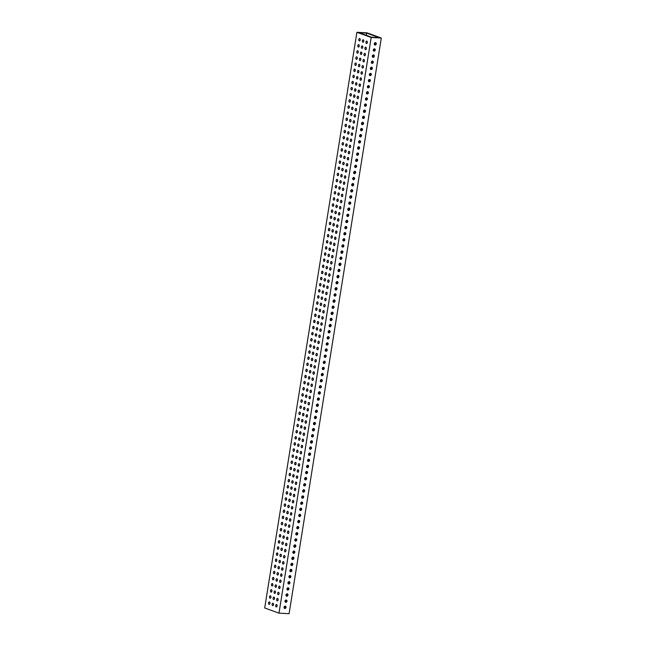 <?xml version="1.0" encoding="UTF-8"?>
<svg xmlns="http://www.w3.org/2000/svg" width="646" height="646" viewBox="0 0 646 646"><rect width="100%" height="100%" fill="white"/><g stroke="black" fill="none" stroke-linecap="round" stroke-linejoin="round"><path stroke-width="0.97" d="M334.781 194.026A1.227 0.727 -86.9 0 0 334.911 194.05A1.227 0.727 -86.9 0 0 335.686 192.968A1.227 0.727 -86.9 0 0 335.169 191.62A1.227 0.727 -86.9 0 0 335.04 191.596A1.227 0.727 -86.9 0 0 334.265 192.678A1.227 0.727 -86.9 0 0 334.781 194.026M341.92 196.61A1.227 0.727 -86.9 0 0 342.049 196.634A1.227 0.727 -86.9 0 0 342.824 195.56A1.227 0.727 -86.9 0 0 342.307 194.212A1.227 0.727 -86.9 0 0 342.178 194.188A1.227 0.727 -86.9 0 0 341.403 195.262A1.227 0.727 -86.9 0 0 341.92 196.61M337.374 201.439A1.227 0.727 -86.9 0 0 337.495 201.471A1.227 0.727 -86.9 0 0 338.278 200.389A1.227 0.727 -86.9 0 0 337.753 199.041A1.227 0.727 -86.9 0 0 337.632 199.016A1.227 0.727 -86.9 0 0 336.849 200.099A1.227 0.727 -86.9 0 0 337.374 201.439M333.804 200.147A1.227 0.727 -86.9 0 0 333.925 200.171A1.227 0.727 -86.9 0 0 334.709 199.097A1.227 0.727 -86.9 0 0 334.184 197.749A1.227 0.727 -86.9 0 0 334.063 197.724A1.227 0.727 -86.9 0 0 333.279 198.798A1.227 0.727 -86.9 0 0 333.804 200.147M339.957 208.86A1.227 0.727 -86.9 0 0 340.087 208.884A1.227 0.727 -86.9 0 0 340.87 207.81A1.227 0.727 -86.9 0 0 340.345 206.462A1.227 0.727 -86.9 0 0 340.216 206.437A1.227 0.727 -86.9 0 0 339.441 207.511A1.227 0.727 -86.9 0 0 339.957 208.86M332.819 206.276A1.227 0.727 -86.9 0 0 332.948 206.3A1.227 0.727 -86.9 0 0 333.724 205.218A1.227 0.727 -86.9 0 0 333.207 203.87A1.227 0.727 -86.9 0 0 333.078 203.845A1.227 0.727 -86.9 0 0 332.302 204.927A1.227 0.727 -86.9 0 0 332.819 206.276M336.388 207.568A1.227 0.727 -86.9 0 0 336.518 207.592A1.227 0.727 -86.9 0 0 337.293 206.51A1.227 0.727 -86.9 0 0 336.776 205.162A1.227 0.727 -86.9 0 0 336.647 205.137A1.227 0.727 -86.9 0 0 335.872 206.219A1.227 0.727 -86.9 0 0 336.388 207.568M340.943 202.739A1.227 0.727 -86.9 0 0 341.064 202.763A1.227 0.727 -86.9 0 0 341.847 201.681A1.227 0.727 -86.9 0 0 341.322 200.333A1.227 0.727 -86.9 0 0 341.201 200.308A1.227 0.727 -86.9 0 0 340.418 201.391A1.227 0.727 -86.9 0 0 340.943 202.739M339.336 189.197A1.227 0.727 -86.9 0 0 339.457 189.221A1.227 0.727 -86.9 0 0 340.24 188.139A1.227 0.727 -86.9 0 0 339.715 186.791A1.227 0.727 -86.9 0 0 339.594 186.767A1.227 0.727 -86.9 0 0 338.811 187.849A1.227 0.727 -86.9 0 0 339.336 189.197M335.767 187.897A1.227 0.727 -86.9 0 0 335.888 187.921A1.227 0.727 -86.9 0 0 336.671 186.847A1.227 0.727 -86.9 0 0 336.146 185.499A1.227 0.727 -86.9 0 0 336.025 185.475A1.227 0.727 -86.9 0 0 335.242 186.549A1.227 0.727 -86.9 0 0 335.767 187.897M342.905 190.489A1.227 0.727 -86.9 0 0 343.026 190.513A1.227 0.727 -86.9 0 0 343.809 189.431A1.227 0.727 -86.9 0 0 343.284 188.091A1.227 0.727 -86.9 0 0 343.163 188.059A1.227 0.727 -86.9 0 0 342.38 189.141A1.227 0.727 -86.9 0 0 342.905 190.489M338.351 195.318A1.227 0.727 -86.9 0 0 338.48 195.342A1.227 0.727 -86.9 0 0 339.255 194.268A1.227 0.727 -86.9 0 0 338.738 192.92A1.227 0.727 -86.9 0 0 338.609 192.888A1.227 0.727 -86.9 0 0 337.834 193.97A1.227 0.727 -86.9 0 0 338.351 195.318M344.867 178.239A1.227 0.727 -86.9 0 0 344.988 178.264A1.227 0.727 -86.9 0 0 345.772 177.19A1.227 0.727 -86.9 0 0 345.247 175.841A1.227 0.727 -86.9 0 0 345.125 175.809A1.227 0.727 -86.9 0 0 344.342 176.891A1.227 0.727 -86.9 0 0 344.867 178.239M340.313 183.068A1.227 0.727 -86.9 0 0 340.442 183.093A1.227 0.727 -86.9 0 0 341.217 182.019A1.227 0.727 -86.9 0 0 340.7 180.67A1.227 0.727 -86.9 0 0 340.571 180.646A1.227 0.727 -86.9 0 0 339.796 181.72A1.227 0.727 -86.9 0 0 340.313 183.068M336.744 181.776A1.227 0.727 -86.9 0 0 336.873 181.801A1.227 0.727 -86.9 0 0 337.648 180.719A1.227 0.727 -86.9 0 0 337.131 179.378A1.227 0.727 -86.9 0 0 337.002 179.346A1.227 0.727 -86.9 0 0 336.227 180.428A1.227 0.727 -86.9 0 0 336.744 181.776M343.882 184.36A1.227 0.727 -86.9 0 0 344.011 184.393A1.227 0.727 -86.9 0 0 344.786 183.311A1.227 0.727 -86.9 0 0 344.27 181.962A1.227 0.727 -86.9 0 0 344.14 181.938A1.227 0.727 -86.9 0 0 343.365 183.02A1.227 0.727 -86.9 0 0 343.882 184.36M331.487 238.188A1.227 0.727 -86.9 0 0 331.608 238.213A1.227 0.727 -86.9 0 0 332.391 237.13A1.227 0.727 -86.9 0 0 331.874 235.79A1.227 0.727 -86.9 0 0 331.745 235.758A1.227 0.727 -86.9 0 0 330.962 236.84A1.227 0.727 -86.9 0 0 331.487 238.188M327.918 236.896A1.227 0.727 -86.9 0 0 328.039 236.92A1.227 0.727 -86.9 0 0 328.822 235.838A1.227 0.727 -86.9 0 0 328.297 234.49A1.227 0.727 -86.9 0 0 328.176 234.466A1.227 0.727 -86.9 0 0 327.393 235.548A1.227 0.727 -86.9 0 0 327.918 236.896M335.056 239.48A1.227 0.727 -86.9 0 0 335.177 239.505A1.227 0.727 -86.9 0 0 335.96 238.431A1.227 0.727 -86.9 0 0 335.444 237.082A1.227 0.727 -86.9 0 0 335.314 237.058A1.227 0.727 -86.9 0 0 334.531 238.132A1.227 0.727 -86.9 0 0 335.056 239.48M330.502 244.309A1.227 0.727 -86.9 0 0 330.631 244.333A1.227 0.727 -86.9 0 0 331.414 243.259A1.227 0.727 -86.9 0 0 330.889 241.911A1.227 0.727 -86.9 0 0 330.76 241.887A1.227 0.727 -86.9 0 0 329.985 242.961A1.227 0.727 -86.9 0 0 330.502 244.309M337.018 227.23A1.227 0.727 -86.9 0 0 337.139 227.263A1.227 0.727 -86.9 0 0 337.923 226.181A1.227 0.727 -86.9 0 0 337.398 224.832A1.227 0.727 -86.9 0 0 337.277 224.808A1.227 0.727 -86.9 0 0 336.493 225.882A1.227 0.727 -86.9 0 0 337.018 227.23M332.464 232.059A1.227 0.727 -86.9 0 0 332.593 232.092A1.227 0.727 -86.9 0 0 333.376 231.01A1.227 0.727 -86.9 0 0 332.851 229.661A1.227 0.727 -86.9 0 0 332.722 229.637A1.227 0.727 -86.9 0 0 331.947 230.719A1.227 0.727 -86.9 0 0 332.464 232.059M328.895 230.767A1.227 0.727 -86.9 0 0 329.024 230.792A1.227 0.727 -86.9 0 0 329.807 229.718A1.227 0.727 -86.9 0 0 329.282 228.369A1.227 0.727 -86.9 0 0 329.153 228.345A1.227 0.727 -86.9 0 0 328.378 229.419A1.227 0.727 -86.9 0 0 328.895 230.767M336.033 233.359A1.227 0.727 -86.9 0 0 336.162 233.384A1.227 0.727 -86.9 0 0 336.946 232.302A1.227 0.727 -86.9 0 0 336.421 230.953A1.227 0.727 -86.9 0 0 336.291 230.929A1.227 0.727 -86.9 0 0 335.516 232.011A1.227 0.727 -86.9 0 0 336.033 233.359M334.426 219.818A1.227 0.727 -86.9 0 0 334.555 219.842A1.227 0.727 -86.9 0 0 335.339 218.76A1.227 0.727 -86.9 0 0 334.814 217.411A1.227 0.727 -86.9 0 0 334.685 217.387A1.227 0.727 -86.9 0 0 333.909 218.469A1.227 0.727 -86.9 0 0 334.426 219.818M338.98 214.981A1.227 0.727 -86.9 0 0 339.102 215.013A1.227 0.727 -86.9 0 0 339.885 213.931A1.227 0.727 -86.9 0 0 339.36 212.582A1.227 0.727 -86.9 0 0 339.239 212.558A1.227 0.727 -86.9 0 0 338.456 213.64A1.227 0.727 -86.9 0 0 338.98 214.981M331.842 212.397A1.227 0.727 -86.9 0 0 331.963 212.421A1.227 0.727 -86.9 0 0 332.747 211.339A1.227 0.727 -86.9 0 0 332.222 209.998A1.227 0.727 -86.9 0 0 332.101 209.966A1.227 0.727 -86.9 0 0 331.317 211.048A1.227 0.727 -86.9 0 0 331.842 212.397M335.411 213.689A1.227 0.727 -86.9 0 0 335.532 213.713A1.227 0.727 -86.9 0 0 336.316 212.639A1.227 0.727 -86.9 0 0 335.791 211.29A1.227 0.727 -86.9 0 0 335.67 211.266A1.227 0.727 -86.9 0 0 334.886 212.34A1.227 0.727 -86.9 0 0 335.411 213.689M330.857 218.518A1.227 0.727 -86.9 0 0 330.986 218.55A1.227 0.727 -86.9 0 0 331.761 217.468A1.227 0.727 -86.9 0 0 331.245 216.119A1.227 0.727 -86.9 0 0 331.115 216.095A1.227 0.727 -86.9 0 0 330.34 217.169A1.227 0.727 -86.9 0 0 330.857 218.518M337.995 221.11A1.227 0.727 -86.9 0 0 338.124 221.134A1.227 0.727 -86.9 0 0 338.908 220.052A1.227 0.727 -86.9 0 0 338.383 218.711A1.227 0.727 -86.9 0 0 338.254 218.679A1.227 0.727 -86.9 0 0 337.478 219.761A1.227 0.727 -86.9 0 0 337.995 221.11M333.449 225.939A1.227 0.727 -86.9 0 0 333.57 225.963A1.227 0.727 -86.9 0 0 334.353 224.889A1.227 0.727 -86.9 0 0 333.829 223.54A1.227 0.727 -86.9 0 0 333.707 223.516A1.227 0.727 -86.9 0 0 332.924 224.59A1.227 0.727 -86.9 0 0 333.449 225.939M329.88 224.647A1.227 0.727 -86.9 0 0 330.001 224.671A1.227 0.727 -86.9 0 0 330.784 223.589A1.227 0.727 -86.9 0 0 330.259 222.24A1.227 0.727 -86.9 0 0 330.138 222.216A1.227 0.727 -86.9 0 0 329.355 223.298A1.227 0.727 -86.9 0 0 329.88 224.647M328.192 282.35A1.227 0.727 -86.9 0 0 328.313 282.375A1.227 0.727 -86.9 0 0 329.097 281.301A1.227 0.727 -86.9 0 0 328.572 279.952A1.227 0.727 -86.9 0 0 328.451 279.928A1.227 0.727 -86.9 0 0 327.667 281.002A1.227 0.727 -86.9 0 0 328.192 282.35M321.046 279.758A1.227 0.727 -86.9 0 0 321.175 279.791A1.227 0.727 -86.9 0 0 321.958 278.709A1.227 0.727 -86.9 0 0 321.433 277.36A1.227 0.727 -86.9 0 0 321.312 277.336A1.227 0.727 -86.9 0 0 320.529 278.418A1.227 0.727 -86.9 0 0 321.046 279.758M324.623 281.058A1.227 0.727 -86.9 0 0 324.744 281.083A1.227 0.727 -86.9 0 0 325.527 280.001A1.227 0.727 -86.9 0 0 325.003 278.652A1.227 0.727 -86.9 0 0 324.881 278.628A1.227 0.727 -86.9 0 0 324.098 279.71A1.227 0.727 -86.9 0 0 324.623 281.058M329.169 276.23A1.227 0.727 -86.9 0 0 329.298 276.254A1.227 0.727 -86.9 0 0 330.074 275.172A1.227 0.727 -86.9 0 0 329.557 273.823A1.227 0.727 -86.9 0 0 329.428 273.799A1.227 0.727 -86.9 0 0 328.644 274.881A1.227 0.727 -86.9 0 0 329.169 276.23M322.661 293.308A1.227 0.727 -86.9 0 0 322.782 293.332A1.227 0.727 -86.9 0 0 323.565 292.25A1.227 0.727 -86.9 0 0 323.04 290.902A1.227 0.727 -86.9 0 0 322.919 290.878A1.227 0.727 -86.9 0 0 322.136 291.96A1.227 0.727 -86.9 0 0 322.661 293.308M327.207 288.471A1.227 0.727 -86.9 0 0 327.336 288.504A1.227 0.727 -86.9 0 0 328.111 287.422A1.227 0.727 -86.9 0 0 327.595 286.073A1.227 0.727 -86.9 0 0 327.465 286.049A1.227 0.727 -86.9 0 0 326.69 287.131A1.227 0.727 -86.9 0 0 327.207 288.471M320.069 285.887A1.227 0.727 -86.9 0 0 320.198 285.912A1.227 0.727 -86.9 0 0 320.973 284.829A1.227 0.727 -86.9 0 0 320.456 283.489A1.227 0.727 -86.9 0 0 320.327 283.457A1.227 0.727 -86.9 0 0 319.544 284.539A1.227 0.727 -86.9 0 0 320.069 285.887M323.638 287.179A1.227 0.727 -86.9 0 0 323.767 287.204A1.227 0.727 -86.9 0 0 324.542 286.13A1.227 0.727 -86.9 0 0 324.026 284.781A1.227 0.727 -86.9 0 0 323.896 284.757A1.227 0.727 -86.9 0 0 323.113 285.831A1.227 0.727 -86.9 0 0 323.638 287.179M325.245 300.721A1.227 0.727 -86.9 0 0 325.374 300.745A1.227 0.727 -86.9 0 0 326.149 299.671A1.227 0.727 -86.9 0 0 325.632 298.323A1.227 0.727 -86.9 0 0 325.503 298.299A1.227 0.727 -86.9 0 0 324.728 299.373A1.227 0.727 -86.9 0 0 325.245 300.721M320.699 305.55A1.227 0.727 -86.9 0 0 320.82 305.582A1.227 0.727 -86.9 0 0 321.603 304.5A1.227 0.727 -86.9 0 0 321.078 303.152A1.227 0.727 -86.9 0 0 320.957 303.127A1.227 0.727 -86.9 0 0 320.174 304.209A1.227 0.727 -86.9 0 0 320.699 305.55M317.129 304.258A1.227 0.727 -86.9 0 0 317.251 304.282A1.227 0.727 -86.9 0 0 318.034 303.208A1.227 0.727 -86.9 0 0 317.509 301.86A1.227 0.727 -86.9 0 0 317.388 301.835A1.227 0.727 -86.9 0 0 316.605 302.909A1.227 0.727 -86.9 0 0 317.129 304.258M324.268 306.85A1.227 0.727 -86.9 0 0 324.389 306.874A1.227 0.727 -86.9 0 0 325.172 305.792A1.227 0.727 -86.9 0 0 324.647 304.444A1.227 0.727 -86.9 0 0 324.526 304.419A1.227 0.727 -86.9 0 0 323.743 305.501A1.227 0.727 -86.9 0 0 324.268 306.85M318.107 298.137A1.227 0.727 -86.9 0 0 318.236 298.161A1.227 0.727 -86.9 0 0 319.011 297.079A1.227 0.727 -86.9 0 0 318.494 295.731A1.227 0.727 -86.9 0 0 318.365 295.707A1.227 0.727 -86.9 0 0 317.582 296.789A1.227 0.727 -86.9 0 0 318.107 298.137M321.676 299.429A1.227 0.727 -86.9 0 0 321.805 299.453A1.227 0.727 -86.9 0 0 322.58 298.379A1.227 0.727 -86.9 0 0 322.063 297.031A1.227 0.727 -86.9 0 0 321.934 296.999A1.227 0.727 -86.9 0 0 321.159 298.081A1.227 0.727 -86.9 0 0 321.676 299.429M326.23 294.6A1.227 0.727 -86.9 0 0 326.351 294.624A1.227 0.727 -86.9 0 0 327.134 293.542A1.227 0.727 -86.9 0 0 326.61 292.202A1.227 0.727 -86.9 0 0 326.488 292.17A1.227 0.727 -86.9 0 0 325.705 293.252A1.227 0.727 -86.9 0 0 326.23 294.6M319.092 292.008A1.227 0.727 -86.9 0 0 319.213 292.04A1.227 0.727 -86.9 0 0 319.996 290.958A1.227 0.727 -86.9 0 0 319.471 289.61A1.227 0.727 -86.9 0 0 319.35 289.586A1.227 0.727 -86.9 0 0 318.567 290.66A1.227 0.727 -86.9 0 0 319.092 292.008M326.577 268.809A1.227 0.727 -86.9 0 0 326.706 268.833A1.227 0.727 -86.9 0 0 327.49 267.751A1.227 0.727 -86.9 0 0 326.965 266.41A1.227 0.727 -86.9 0 0 326.844 266.378A1.227 0.727 -86.9 0 0 326.06 267.46A1.227 0.727 -86.9 0 0 326.577 268.809M331.132 263.98A1.227 0.727 -86.9 0 0 331.261 264.004A1.227 0.727 -86.9 0 0 332.036 262.922A1.227 0.727 -86.9 0 0 331.519 261.573A1.227 0.727 -86.9 0 0 331.39 261.549A1.227 0.727 -86.9 0 0 330.607 262.631A1.227 0.727 -86.9 0 0 331.132 263.98M323.993 261.388A1.227 0.727 -86.9 0 0 324.114 261.412A1.227 0.727 -86.9 0 0 324.898 260.338A1.227 0.727 -86.9 0 0 324.381 258.989A1.227 0.727 -86.9 0 0 324.252 258.965A1.227 0.727 -86.9 0 0 323.468 260.039A1.227 0.727 -86.9 0 0 323.993 261.388M327.562 262.688A1.227 0.727 -86.9 0 0 327.692 262.712A1.227 0.727 -86.9 0 0 328.467 261.63A1.227 0.727 -86.9 0 0 327.95 260.281A1.227 0.727 -86.9 0 0 327.821 260.257A1.227 0.727 -86.9 0 0 327.038 261.339A1.227 0.727 -86.9 0 0 327.562 262.688M323.008 267.517A1.227 0.727 -86.9 0 0 323.137 267.541A1.227 0.727 -86.9 0 0 323.921 266.459A1.227 0.727 -86.9 0 0 323.396 265.11A1.227 0.727 -86.9 0 0 323.275 265.086A1.227 0.727 -86.9 0 0 322.491 266.168A1.227 0.727 -86.9 0 0 323.008 267.517M330.154 270.101A1.227 0.727 -86.9 0 0 330.276 270.125A1.227 0.727 -86.9 0 0 331.059 269.051A1.227 0.727 -86.9 0 0 330.534 267.702A1.227 0.727 -86.9 0 0 330.413 267.678A1.227 0.727 -86.9 0 0 329.63 268.752A1.227 0.727 -86.9 0 0 330.154 270.101M325.6 274.93A1.227 0.727 -86.9 0 0 325.729 274.962A1.227 0.727 -86.9 0 0 326.505 273.88A1.227 0.727 -86.9 0 0 325.988 272.531A1.227 0.727 -86.9 0 0 325.859 272.507A1.227 0.727 -86.9 0 0 325.075 273.581A1.227 0.727 -86.9 0 0 325.6 274.93M322.031 273.638A1.227 0.727 -86.9 0 0 322.16 273.662A1.227 0.727 -86.9 0 0 322.935 272.588A1.227 0.727 -86.9 0 0 322.419 271.239A1.227 0.727 -86.9 0 0 322.289 271.215A1.227 0.727 -86.9 0 0 321.506 272.289A1.227 0.727 -86.9 0 0 322.031 273.638M326.933 243.017A1.227 0.727 -86.9 0 0 327.062 243.041A1.227 0.727 -86.9 0 0 327.845 241.967A1.227 0.727 -86.9 0 0 327.32 240.619A1.227 0.727 -86.9 0 0 327.191 240.587A1.227 0.727 -86.9 0 0 326.416 241.669A1.227 0.727 -86.9 0 0 326.933 243.017M334.071 245.609A1.227 0.727 -86.9 0 0 334.2 245.633A1.227 0.727 -86.9 0 0 334.983 244.551A1.227 0.727 -86.9 0 0 334.458 243.203A1.227 0.727 -86.9 0 0 334.329 243.179A1.227 0.727 -86.9 0 0 333.554 244.261A1.227 0.727 -86.9 0 0 334.071 245.609M329.525 250.438A1.227 0.727 -86.9 0 0 329.646 250.462A1.227 0.727 -86.9 0 0 330.429 249.38A1.227 0.727 -86.9 0 0 329.912 248.032A1.227 0.727 -86.9 0 0 329.783 248.007A1.227 0.727 -86.9 0 0 329 249.09A1.227 0.727 -86.9 0 0 329.525 250.438M325.955 249.138A1.227 0.727 -86.9 0 0 326.077 249.17A1.227 0.727 -86.9 0 0 326.86 248.088A1.227 0.727 -86.9 0 0 326.343 246.74A1.227 0.727 -86.9 0 0 326.214 246.715A1.227 0.727 -86.9 0 0 325.431 247.798A1.227 0.727 -86.9 0 0 325.955 249.138M332.109 257.851A1.227 0.727 -86.9 0 0 332.238 257.883A1.227 0.727 -86.9 0 0 333.021 256.801A1.227 0.727 -86.9 0 0 332.496 255.453A1.227 0.727 -86.9 0 0 332.375 255.428A1.227 0.727 -86.9 0 0 331.592 256.51A1.227 0.727 -86.9 0 0 332.109 257.851M324.97 255.267A1.227 0.727 -86.9 0 0 325.1 255.291A1.227 0.727 -86.9 0 0 325.883 254.209A1.227 0.727 -86.9 0 0 325.358 252.869A1.227 0.727 -86.9 0 0 325.229 252.836A1.227 0.727 -86.9 0 0 324.454 253.918A1.227 0.727 -86.9 0 0 324.97 255.267M328.539 256.559A1.227 0.727 -86.9 0 0 328.669 256.583A1.227 0.727 -86.9 0 0 329.452 255.509A1.227 0.727 -86.9 0 0 328.927 254.161A1.227 0.727 -86.9 0 0 328.806 254.136A1.227 0.727 -86.9 0 0 328.023 255.21A1.227 0.727 -86.9 0 0 328.539 256.559M333.094 251.73A1.227 0.727 -86.9 0 0 333.223 251.754A1.227 0.727 -86.9 0 0 333.998 250.68A1.227 0.727 -86.9 0 0 333.481 249.332A1.227 0.727 -86.9 0 0 333.352 249.299A1.227 0.727 -86.9 0 0 332.569 250.382A1.227 0.727 -86.9 0 0 333.094 251.73M347.185 140.198A1.227 0.727 -86.9 0 0 347.306 140.222A1.227 0.727 -86.9 0 0 348.089 139.148A1.227 0.727 -86.9 0 0 347.564 137.8A1.227 0.727 -86.9 0 0 347.443 137.776A1.227 0.727 -86.9 0 0 346.66 138.85A1.227 0.727 -86.9 0 0 347.185 140.198M343.607 138.906A1.227 0.727 -86.9 0 0 343.737 138.93A1.227 0.727 -86.9 0 0 344.52 137.856A1.227 0.727 -86.9 0 0 343.995 136.508A1.227 0.727 -86.9 0 0 343.874 136.476A1.227 0.727 -86.9 0 0 343.091 137.558A1.227 0.727 -86.9 0 0 343.607 138.906M350.754 141.498A1.227 0.727 -86.9 0 0 350.875 141.522A1.227 0.727 -86.9 0 0 351.658 140.44A1.227 0.727 -86.9 0 0 351.133 139.092A1.227 0.727 -86.9 0 0 351.012 139.068A1.227 0.727 -86.9 0 0 350.229 140.15A1.227 0.727 -86.9 0 0 350.754 141.498M346.199 146.327A1.227 0.727 -86.9 0 0 346.329 146.351A1.227 0.727 -86.9 0 0 347.104 145.269A1.227 0.727 -86.9 0 0 346.587 143.921A1.227 0.727 -86.9 0 0 346.458 143.897A1.227 0.727 -86.9 0 0 345.675 144.979A1.227 0.727 -86.9 0 0 346.199 146.327M352.716 129.248A1.227 0.727 -86.9 0 0 352.837 129.273A1.227 0.727 -86.9 0 0 353.62 128.191A1.227 0.727 -86.9 0 0 353.096 126.842A1.227 0.727 -86.9 0 0 352.974 126.818A1.227 0.727 -86.9 0 0 352.191 127.9A1.227 0.727 -86.9 0 0 352.716 129.248M348.162 134.077A1.227 0.727 -86.9 0 0 348.291 134.102A1.227 0.727 -86.9 0 0 349.066 133.019A1.227 0.727 -86.9 0 0 348.549 131.679A1.227 0.727 -86.9 0 0 348.42 131.647A1.227 0.727 -86.9 0 0 347.637 132.729A1.227 0.727 -86.9 0 0 348.162 134.077M344.593 132.785A1.227 0.727 -86.9 0 0 344.722 132.81A1.227 0.727 -86.9 0 0 345.497 131.727A1.227 0.727 -86.9 0 0 344.98 130.379A1.227 0.727 -86.9 0 0 344.851 130.355A1.227 0.727 -86.9 0 0 344.068 131.437A1.227 0.727 -86.9 0 0 344.593 132.785M351.731 135.369A1.227 0.727 -86.9 0 0 351.86 135.394A1.227 0.727 -86.9 0 0 352.635 134.32A1.227 0.727 -86.9 0 0 352.118 132.971A1.227 0.727 -86.9 0 0 351.989 132.947A1.227 0.727 -86.9 0 0 351.206 134.021A1.227 0.727 -86.9 0 0 351.731 135.369M350.124 121.828A1.227 0.727 -86.9 0 0 350.253 121.852A1.227 0.727 -86.9 0 0 351.028 120.778A1.227 0.727 -86.9 0 0 350.512 119.429A1.227 0.727 -86.9 0 0 350.382 119.397A1.227 0.727 -86.9 0 0 349.599 120.479A1.227 0.727 -86.9 0 0 350.124 121.828M354.67 116.999A1.227 0.727 -86.9 0 0 354.799 117.023A1.227 0.727 -86.9 0 0 355.583 115.941A1.227 0.727 -86.9 0 0 355.058 114.6A1.227 0.727 -86.9 0 0 354.937 114.568A1.227 0.727 -86.9 0 0 354.153 115.65A1.227 0.727 -86.9 0 0 354.67 116.999M347.532 114.407A1.227 0.727 -86.9 0 0 347.661 114.439A1.227 0.727 -86.9 0 0 348.444 113.357A1.227 0.727 -86.9 0 0 347.919 112.008A1.227 0.727 -86.9 0 0 347.79 111.984A1.227 0.727 -86.9 0 0 347.015 113.058A1.227 0.727 -86.9 0 0 347.532 114.407M351.101 115.707A1.227 0.727 -86.9 0 0 351.23 115.731A1.227 0.727 -86.9 0 0 352.013 114.649A1.227 0.727 -86.9 0 0 351.489 113.3A1.227 0.727 -86.9 0 0 351.367 113.276A1.227 0.727 -86.9 0 0 350.584 114.358A1.227 0.727 -86.9 0 0 351.101 115.707M346.555 120.536A1.227 0.727 -86.9 0 0 346.676 120.56A1.227 0.727 -86.9 0 0 347.459 119.478A1.227 0.727 -86.9 0 0 346.942 118.129A1.227 0.727 -86.9 0 0 346.813 118.105A1.227 0.727 -86.9 0 0 346.03 119.187A1.227 0.727 -86.9 0 0 346.555 120.536M353.693 123.12A1.227 0.727 -86.9 0 0 353.822 123.144A1.227 0.727 -86.9 0 0 354.597 122.07A1.227 0.727 -86.9 0 0 354.081 120.721A1.227 0.727 -86.9 0 0 353.951 120.697A1.227 0.727 -86.9 0 0 353.168 121.771A1.227 0.727 -86.9 0 0 353.693 123.12M349.139 127.948A1.227 0.727 -86.9 0 0 349.268 127.981A1.227 0.727 -86.9 0 0 350.051 126.899A1.227 0.727 -86.9 0 0 349.526 125.55A1.227 0.727 -86.9 0 0 349.405 125.526A1.227 0.727 -86.9 0 0 348.622 126.608A1.227 0.727 -86.9 0 0 349.139 127.948M345.57 126.656A1.227 0.727 -86.9 0 0 345.699 126.681A1.227 0.727 -86.9 0 0 346.482 125.607A1.227 0.727 -86.9 0 0 345.957 124.258A1.227 0.727 -86.9 0 0 345.836 124.234A1.227 0.727 -86.9 0 0 345.053 125.308A1.227 0.727 -86.9 0 0 345.57 126.656M348.792 153.74A1.227 0.727 -86.9 0 0 348.913 153.772A1.227 0.727 -86.9 0 0 349.696 152.69A1.227 0.727 -86.9 0 0 349.171 151.342A1.227 0.727 -86.9 0 0 349.05 151.317A1.227 0.727 -86.9 0 0 348.267 152.391A1.227 0.727 -86.9 0 0 348.792 153.74M344.237 158.569A1.227 0.727 -86.9 0 0 344.366 158.601A1.227 0.727 -86.9 0 0 345.142 157.519A1.227 0.727 -86.9 0 0 344.625 156.171A1.227 0.727 -86.9 0 0 344.496 156.146A1.227 0.727 -86.9 0 0 343.72 157.228A1.227 0.727 -86.9 0 0 344.237 158.569M340.668 157.277A1.227 0.727 -86.9 0 0 340.797 157.301A1.227 0.727 -86.9 0 0 341.572 156.227A1.227 0.727 -86.9 0 0 341.056 154.879A1.227 0.727 -86.9 0 0 340.926 154.854A1.227 0.727 -86.9 0 0 340.143 155.928A1.227 0.727 -86.9 0 0 340.668 157.277M347.806 159.869A1.227 0.727 -86.9 0 0 347.936 159.893A1.227 0.727 -86.9 0 0 348.711 158.811A1.227 0.727 -86.9 0 0 348.194 157.463A1.227 0.727 -86.9 0 0 348.065 157.438A1.227 0.727 -86.9 0 0 347.29 158.52A1.227 0.727 -86.9 0 0 347.806 159.869M341.653 151.156A1.227 0.727 -86.9 0 0 341.774 151.18A1.227 0.727 -86.9 0 0 342.558 150.098A1.227 0.727 -86.9 0 0 342.033 148.75A1.227 0.727 -86.9 0 0 341.912 148.725A1.227 0.727 -86.9 0 0 341.128 149.807A1.227 0.727 -86.9 0 0 341.653 151.156M345.222 152.448A1.227 0.727 -86.9 0 0 345.344 152.472A1.227 0.727 -86.9 0 0 346.127 151.398A1.227 0.727 -86.9 0 0 345.602 150.05A1.227 0.727 -86.9 0 0 345.481 150.025A1.227 0.727 -86.9 0 0 344.698 151.099A1.227 0.727 -86.9 0 0 345.222 152.448M349.769 147.619A1.227 0.727 -86.9 0 0 349.898 147.643A1.227 0.727 -86.9 0 0 350.673 146.561A1.227 0.727 -86.9 0 0 350.156 145.221A1.227 0.727 -86.9 0 0 350.027 145.189A1.227 0.727 -86.9 0 0 349.252 146.271A1.227 0.727 -86.9 0 0 349.769 147.619M342.63 145.027A1.227 0.727 -86.9 0 0 342.76 145.059A1.227 0.727 -86.9 0 0 343.535 143.977A1.227 0.727 -86.9 0 0 343.018 142.629A1.227 0.727 -86.9 0 0 342.889 142.605A1.227 0.727 -86.9 0 0 342.105 143.687A1.227 0.727 -86.9 0 0 342.63 145.027M337.729 175.647A1.227 0.727 -86.9 0 0 337.85 175.68A1.227 0.727 -86.9 0 0 338.633 174.598A1.227 0.727 -86.9 0 0 338.108 173.249A1.227 0.727 -86.9 0 0 337.987 173.225A1.227 0.727 -86.9 0 0 337.204 174.307A1.227 0.727 -86.9 0 0 337.729 175.647M341.298 176.947A1.227 0.727 -86.9 0 0 341.419 176.972A1.227 0.727 -86.9 0 0 342.202 175.89A1.227 0.727 -86.9 0 0 341.677 174.541A1.227 0.727 -86.9 0 0 341.556 174.517A1.227 0.727 -86.9 0 0 340.773 175.599A1.227 0.727 -86.9 0 0 341.298 176.947M345.844 172.119A1.227 0.727 -86.9 0 0 345.973 172.143A1.227 0.727 -86.9 0 0 346.749 171.061A1.227 0.727 -86.9 0 0 346.232 169.712A1.227 0.727 -86.9 0 0 346.103 169.688A1.227 0.727 -86.9 0 0 345.327 170.77A1.227 0.727 -86.9 0 0 345.844 172.119M338.706 169.527A1.227 0.727 -86.9 0 0 338.835 169.551A1.227 0.727 -86.9 0 0 339.61 168.477A1.227 0.727 -86.9 0 0 339.093 167.128A1.227 0.727 -86.9 0 0 338.964 167.104A1.227 0.727 -86.9 0 0 338.189 168.178A1.227 0.727 -86.9 0 0 338.706 169.527M343.26 164.698A1.227 0.727 -86.9 0 0 343.381 164.722A1.227 0.727 -86.9 0 0 344.165 163.64A1.227 0.727 -86.9 0 0 343.64 162.299A1.227 0.727 -86.9 0 0 343.519 162.267A1.227 0.727 -86.9 0 0 342.735 163.349A1.227 0.727 -86.9 0 0 343.26 164.698M339.691 163.406A1.227 0.727 -86.9 0 0 339.812 163.43A1.227 0.727 -86.9 0 0 340.595 162.348A1.227 0.727 -86.9 0 0 340.071 160.999A1.227 0.727 -86.9 0 0 339.949 160.975A1.227 0.727 -86.9 0 0 339.166 162.057A1.227 0.727 -86.9 0 0 339.691 163.406M346.829 165.99A1.227 0.727 -86.9 0 0 346.95 166.014A1.227 0.727 -86.9 0 0 347.734 164.94A1.227 0.727 -86.9 0 0 347.209 163.591A1.227 0.727 -86.9 0 0 347.088 163.567A1.227 0.727 -86.9 0 0 346.304 164.641A1.227 0.727 -86.9 0 0 346.829 165.99M342.275 170.819A1.227 0.727 -86.9 0 0 342.404 170.851A1.227 0.727 -86.9 0 0 343.179 169.769A1.227 0.727 -86.9 0 0 342.663 168.42A1.227 0.727 -86.9 0 0 342.533 168.396A1.227 0.727 -86.9 0 0 341.758 169.47A1.227 0.727 -86.9 0 0 342.275 170.819M364.481 55.758A1.227 0.727 -86.9 0 0 364.61 55.782A1.227 0.727 -86.9 0 0 365.386 54.7A1.227 0.727 -86.9 0 0 364.869 53.352A1.227 0.727 -86.9 0 0 364.74 53.327A1.227 0.727 -86.9 0 0 363.964 54.409A1.227 0.727 -86.9 0 0 364.481 55.758M359.935 60.587A1.227 0.727 -86.9 0 0 360.056 60.611A1.227 0.727 -86.9 0 0 360.839 59.529A1.227 0.727 -86.9 0 0 360.315 58.188A1.227 0.727 -86.9 0 0 360.193 58.156A1.227 0.727 -86.9 0 0 359.41 59.238A1.227 0.727 -86.9 0 0 359.935 60.587M356.366 59.295A1.227 0.727 -86.9 0 0 356.487 59.319A1.227 0.727 -86.9 0 0 357.27 58.237A1.227 0.727 -86.9 0 0 356.745 56.888A1.227 0.727 -86.9 0 0 356.624 56.864A1.227 0.727 -86.9 0 0 355.841 57.946A1.227 0.727 -86.9 0 0 356.366 59.295M363.504 61.879A1.227 0.727 -86.9 0 0 363.625 61.903A1.227 0.727 -86.9 0 0 364.409 60.829A1.227 0.727 -86.9 0 0 363.884 59.48A1.227 0.727 -86.9 0 0 363.763 59.456A1.227 0.727 -86.9 0 0 362.979 60.53A1.227 0.727 -86.9 0 0 363.504 61.879M357.343 53.166A1.227 0.727 -86.9 0 0 357.472 53.19A1.227 0.727 -86.9 0 0 358.247 52.116A1.227 0.727 -86.9 0 0 357.731 50.768A1.227 0.727 -86.9 0 0 357.601 50.743A1.227 0.727 -86.9 0 0 356.826 51.817A1.227 0.727 -86.9 0 0 357.343 53.166M360.912 54.458A1.227 0.727 -86.9 0 0 361.041 54.49A1.227 0.727 -86.9 0 0 361.817 53.408A1.227 0.727 -86.9 0 0 361.3 52.06A1.227 0.727 -86.9 0 0 361.171 52.035A1.227 0.727 -86.9 0 0 360.395 53.117A1.227 0.727 -86.9 0 0 360.912 54.458M365.466 49.629A1.227 0.727 -86.9 0 0 365.588 49.661A1.227 0.727 -86.9 0 0 366.371 48.579A1.227 0.727 -86.9 0 0 365.846 47.231A1.227 0.727 -86.9 0 0 365.725 47.206A1.227 0.727 -86.9 0 0 364.942 48.28A1.227 0.727 -86.9 0 0 365.466 49.629M358.328 47.045A1.227 0.727 -86.9 0 0 358.449 47.069A1.227 0.727 -86.9 0 0 359.233 45.987A1.227 0.727 -86.9 0 0 358.708 44.639A1.227 0.727 -86.9 0 0 358.587 44.614A1.227 0.727 -86.9 0 0 357.803 45.696A1.227 0.727 -86.9 0 0 358.328 47.045M353.419 77.665A1.227 0.727 -86.9 0 0 353.548 77.69A1.227 0.727 -86.9 0 0 354.323 76.608A1.227 0.727 -86.9 0 0 353.806 75.267A1.227 0.727 -86.9 0 0 353.677 75.235A1.227 0.727 -86.9 0 0 352.902 76.317A1.227 0.727 -86.9 0 0 353.419 77.665M356.988 78.957A1.227 0.727 -86.9 0 0 357.117 78.982A1.227 0.727 -86.9 0 0 357.9 77.908A1.227 0.727 -86.9 0 0 357.375 76.559A1.227 0.727 -86.9 0 0 357.246 76.535A1.227 0.727 -86.9 0 0 356.471 77.609A1.227 0.727 -86.9 0 0 356.988 78.957M361.542 74.129A1.227 0.727 -86.9 0 0 361.663 74.153A1.227 0.727 -86.9 0 0 362.446 73.079A1.227 0.727 -86.9 0 0 361.921 71.73A1.227 0.727 -86.9 0 0 361.8 71.698A1.227 0.727 -86.9 0 0 361.017 72.78A1.227 0.727 -86.9 0 0 361.542 74.129M354.404 71.536A1.227 0.727 -86.9 0 0 354.525 71.569A1.227 0.727 -86.9 0 0 355.308 70.487A1.227 0.727 -86.9 0 0 354.783 69.138A1.227 0.727 -86.9 0 0 354.662 69.114A1.227 0.727 -86.9 0 0 353.879 70.196A1.227 0.727 -86.9 0 0 354.404 71.536M358.95 66.708A1.227 0.727 -86.9 0 0 359.079 66.732A1.227 0.727 -86.9 0 0 359.854 65.658A1.227 0.727 -86.9 0 0 359.337 64.309A1.227 0.727 -86.9 0 0 359.208 64.285A1.227 0.727 -86.9 0 0 358.433 65.359A1.227 0.727 -86.9 0 0 358.95 66.708M355.381 65.416A1.227 0.727 -86.9 0 0 355.51 65.44A1.227 0.727 -86.9 0 0 356.285 64.366A1.227 0.727 -86.9 0 0 355.768 63.017A1.227 0.727 -86.9 0 0 355.639 62.985A1.227 0.727 -86.9 0 0 354.864 64.067A1.227 0.727 -86.9 0 0 355.381 65.416M362.519 68.008A1.227 0.727 -86.9 0 0 362.648 68.032A1.227 0.727 -86.9 0 0 363.432 66.95A1.227 0.727 -86.9 0 0 362.907 65.601A1.227 0.727 -86.9 0 0 362.777 65.577A1.227 0.727 -86.9 0 0 362.002 66.659A1.227 0.727 -86.9 0 0 362.519 68.008M357.973 72.837A1.227 0.727 -86.9 0 0 358.094 72.861A1.227 0.727 -86.9 0 0 358.877 71.779A1.227 0.727 -86.9 0 0 358.352 70.43A1.227 0.727 -86.9 0 0 358.231 70.406A1.227 0.727 -86.9 0 0 357.448 71.488A1.227 0.727 -86.9 0 0 357.973 72.837M350.479 96.036A1.227 0.727 -86.9 0 0 350.6 96.06A1.227 0.727 -86.9 0 0 351.384 94.986A1.227 0.727 -86.9 0 0 350.859 93.638A1.227 0.727 -86.9 0 0 350.738 93.613A1.227 0.727 -86.9 0 0 349.954 94.687A1.227 0.727 -86.9 0 0 350.479 96.036M357.618 98.628A1.227 0.727 -86.9 0 0 357.739 98.652A1.227 0.727 -86.9 0 0 358.522 97.57A1.227 0.727 -86.9 0 0 358.005 96.222A1.227 0.727 -86.9 0 0 357.876 96.197A1.227 0.727 -86.9 0 0 357.093 97.28A1.227 0.727 -86.9 0 0 357.618 98.628M353.063 103.457A1.227 0.727 -86.9 0 0 353.192 103.481A1.227 0.727 -86.9 0 0 353.976 102.399A1.227 0.727 -86.9 0 0 353.451 101.051A1.227 0.727 -86.9 0 0 353.322 101.026A1.227 0.727 -86.9 0 0 352.546 102.108A1.227 0.727 -86.9 0 0 353.063 103.457M349.494 102.157A1.227 0.727 -86.9 0 0 349.623 102.189A1.227 0.727 -86.9 0 0 350.407 101.107A1.227 0.727 -86.9 0 0 349.882 99.759A1.227 0.727 -86.9 0 0 349.752 99.734A1.227 0.727 -86.9 0 0 348.977 100.816A1.227 0.727 -86.9 0 0 349.494 102.157M355.655 110.87A1.227 0.727 -86.9 0 0 355.785 110.902A1.227 0.727 -86.9 0 0 356.56 109.82A1.227 0.727 -86.9 0 0 356.043 108.471A1.227 0.727 -86.9 0 0 355.914 108.447A1.227 0.727 -86.9 0 0 355.13 109.529A1.227 0.727 -86.9 0 0 355.655 110.87M348.517 108.286A1.227 0.727 -86.9 0 0 348.638 108.31A1.227 0.727 -86.9 0 0 349.421 107.228A1.227 0.727 -86.9 0 0 348.905 105.887A1.227 0.727 -86.9 0 0 348.775 105.855A1.227 0.727 -86.9 0 0 347.992 106.937A1.227 0.727 -86.9 0 0 348.517 108.286M352.086 109.578A1.227 0.727 -86.9 0 0 352.207 109.602A1.227 0.727 -86.9 0 0 352.991 108.528A1.227 0.727 -86.9 0 0 352.474 107.179A1.227 0.727 -86.9 0 0 352.345 107.155A1.227 0.727 -86.9 0 0 351.561 108.229A1.227 0.727 -86.9 0 0 352.086 109.578M356.632 104.749A1.227 0.727 -86.9 0 0 356.762 104.773A1.227 0.727 -86.9 0 0 357.545 103.699A1.227 0.727 -86.9 0 0 357.02 102.351A1.227 0.727 -86.9 0 0 356.891 102.326A1.227 0.727 -86.9 0 0 356.116 103.4A1.227 0.727 -86.9 0 0 356.632 104.749M355.025 91.207A1.227 0.727 -86.9 0 0 355.155 91.231A1.227 0.727 -86.9 0 0 355.938 90.149A1.227 0.727 -86.9 0 0 355.413 88.809A1.227 0.727 -86.9 0 0 355.284 88.777A1.227 0.727 -86.9 0 0 354.509 89.859A1.227 0.727 -86.9 0 0 355.025 91.207M351.456 89.915A1.227 0.727 -86.9 0 0 351.585 89.939A1.227 0.727 -86.9 0 0 352.369 88.857A1.227 0.727 -86.9 0 0 351.844 87.509A1.227 0.727 -86.9 0 0 351.715 87.485A1.227 0.727 -86.9 0 0 350.94 88.567A1.227 0.727 -86.9 0 0 351.456 89.915M358.595 92.499A1.227 0.727 -86.9 0 0 358.724 92.523A1.227 0.727 -86.9 0 0 359.507 91.449A1.227 0.727 -86.9 0 0 358.982 90.101A1.227 0.727 -86.9 0 0 358.853 90.077A1.227 0.727 -86.9 0 0 358.078 91.151A1.227 0.727 -86.9 0 0 358.595 92.499M354.048 97.328A1.227 0.727 -86.9 0 0 354.17 97.36A1.227 0.727 -86.9 0 0 354.953 96.278A1.227 0.727 -86.9 0 0 354.428 94.93A1.227 0.727 -86.9 0 0 354.307 94.905A1.227 0.727 -86.9 0 0 353.524 95.979A1.227 0.727 -86.9 0 0 354.048 97.328M360.557 80.249A1.227 0.727 -86.9 0 0 360.686 80.282A1.227 0.727 -86.9 0 0 361.469 79.2A1.227 0.727 -86.9 0 0 360.944 77.851A1.227 0.727 -86.9 0 0 360.815 77.827A1.227 0.727 -86.9 0 0 360.04 78.909A1.227 0.727 -86.9 0 0 360.557 80.249M356.011 85.086A1.227 0.727 -86.9 0 0 356.132 85.111A1.227 0.727 -86.9 0 0 356.915 84.028A1.227 0.727 -86.9 0 0 356.39 82.68A1.227 0.727 -86.9 0 0 356.269 82.656A1.227 0.727 -86.9 0 0 355.486 83.738A1.227 0.727 -86.9 0 0 356.011 85.086M352.441 83.786A1.227 0.727 -86.9 0 0 352.563 83.81A1.227 0.727 -86.9 0 0 353.346 82.736A1.227 0.727 -86.9 0 0 352.821 81.388A1.227 0.727 -86.9 0 0 352.7 81.364A1.227 0.727 -86.9 0 0 351.917 82.438A1.227 0.727 -86.9 0 0 352.441 83.786M359.58 86.378A1.227 0.727 -86.9 0 0 359.701 86.403A1.227 0.727 -86.9 0 0 360.484 85.32A1.227 0.727 -86.9 0 0 359.959 83.972A1.227 0.727 -86.9 0 0 359.838 83.948A1.227 0.727 -86.9 0 0 359.055 85.03A1.227 0.727 -86.9 0 0 359.58 86.378M284.401 532.151A1.227 0.727 -86.9 0 0 284.523 532.175A1.227 0.727 -86.9 0 0 285.306 531.093A1.227 0.727 -86.9 0 0 284.789 529.744A1.227 0.727 -86.9 0 0 284.66 529.72A1.227 0.727 -86.9 0 0 283.877 530.802A1.227 0.727 -86.9 0 0 284.401 532.151M280.832 530.851A1.227 0.727 -86.9 0 0 280.953 530.883A1.227 0.727 -86.9 0 0 281.737 529.801A1.227 0.727 -86.9 0 0 281.22 528.452A1.227 0.727 -86.9 0 0 281.091 528.428A1.227 0.727 -86.9 0 0 280.307 529.51A1.227 0.727 -86.9 0 0 280.832 530.851M287.971 533.443A1.227 0.727 -86.9 0 0 288.1 533.467A1.227 0.727 -86.9 0 0 288.875 532.393A1.227 0.727 -86.9 0 0 288.358 531.044A1.227 0.727 -86.9 0 0 288.229 531.012A1.227 0.727 -86.9 0 0 287.446 532.094A1.227 0.727 -86.9 0 0 287.971 533.443M283.416 538.271A1.227 0.727 -86.9 0 0 283.546 538.296A1.227 0.727 -86.9 0 0 284.329 537.222A1.227 0.727 -86.9 0 0 283.804 535.873A1.227 0.727 -86.9 0 0 283.683 535.849A1.227 0.727 -86.9 0 0 282.9 536.923A1.227 0.727 -86.9 0 0 283.416 538.271M289.933 521.193A1.227 0.727 -86.9 0 0 290.054 521.217A1.227 0.727 -86.9 0 0 290.837 520.143A1.227 0.727 -86.9 0 0 290.32 518.795A1.227 0.727 -86.9 0 0 290.191 518.77A1.227 0.727 -86.9 0 0 289.408 519.844A1.227 0.727 -86.9 0 0 289.933 521.193M285.379 526.022A1.227 0.727 -86.9 0 0 285.508 526.054A1.227 0.727 -86.9 0 0 286.291 524.972A1.227 0.727 -86.9 0 0 285.766 523.623A1.227 0.727 -86.9 0 0 285.637 523.599A1.227 0.727 -86.9 0 0 284.862 524.673A1.227 0.727 -86.9 0 0 285.379 526.022M281.809 524.73A1.227 0.727 -86.9 0 0 281.939 524.754A1.227 0.727 -86.9 0 0 282.722 523.68A1.227 0.727 -86.9 0 0 282.197 522.331A1.227 0.727 -86.9 0 0 282.068 522.307A1.227 0.727 -86.9 0 0 281.293 523.381A1.227 0.727 -86.9 0 0 281.809 524.73M288.948 527.322A1.227 0.727 -86.9 0 0 289.077 527.346A1.227 0.727 -86.9 0 0 289.86 526.264A1.227 0.727 -86.9 0 0 289.335 524.915A1.227 0.727 -86.9 0 0 289.206 524.891A1.227 0.727 -86.9 0 0 288.431 525.973A1.227 0.727 -86.9 0 0 288.948 527.322M287.341 513.772A1.227 0.727 -86.9 0 0 287.47 513.804A1.227 0.727 -86.9 0 0 288.253 512.722A1.227 0.727 -86.9 0 0 287.728 511.374A1.227 0.727 -86.9 0 0 287.599 511.349A1.227 0.727 -86.9 0 0 286.824 512.431A1.227 0.727 -86.9 0 0 287.341 513.772M291.895 508.943A1.227 0.727 -86.9 0 0 292.016 508.975A1.227 0.727 -86.9 0 0 292.8 507.893A1.227 0.727 -86.9 0 0 292.275 506.545A1.227 0.727 -86.9 0 0 292.154 506.521A1.227 0.727 -86.9 0 0 291.37 507.595A1.227 0.727 -86.9 0 0 291.895 508.943M284.757 506.359A1.227 0.727 -86.9 0 0 284.878 506.383A1.227 0.727 -86.9 0 0 285.661 505.301A1.227 0.727 -86.9 0 0 285.136 503.953A1.227 0.727 -86.9 0 0 285.015 503.928A1.227 0.727 -86.9 0 0 284.232 505.01A1.227 0.727 -86.9 0 0 284.757 506.359M288.326 507.651A1.227 0.727 -86.9 0 0 288.447 507.675A1.227 0.727 -86.9 0 0 289.23 506.601A1.227 0.727 -86.9 0 0 288.705 505.253A1.227 0.727 -86.9 0 0 288.584 505.229A1.227 0.727 -86.9 0 0 287.801 506.303A1.227 0.727 -86.9 0 0 288.326 507.651M283.772 512.48A1.227 0.727 -86.9 0 0 283.901 512.504A1.227 0.727 -86.9 0 0 284.684 511.43A1.227 0.727 -86.9 0 0 284.159 510.082A1.227 0.727 -86.9 0 0 284.03 510.057A1.227 0.727 -86.9 0 0 283.255 511.131A1.227 0.727 -86.9 0 0 283.772 512.48M290.91 515.072A1.227 0.727 -86.9 0 0 291.039 515.096A1.227 0.727 -86.9 0 0 291.822 514.014A1.227 0.727 -86.9 0 0 291.298 512.666A1.227 0.727 -86.9 0 0 291.168 512.641A1.227 0.727 -86.9 0 0 290.393 513.723A1.227 0.727 -86.9 0 0 290.91 515.072M286.364 519.901A1.227 0.727 -86.9 0 0 286.485 519.925A1.227 0.727 -86.9 0 0 287.268 518.843A1.227 0.727 -86.9 0 0 286.751 517.503A1.227 0.727 -86.9 0 0 286.622 517.47A1.227 0.727 -86.9 0 0 285.839 518.552A1.227 0.727 -86.9 0 0 286.364 519.901M282.795 518.609A1.227 0.727 -86.9 0 0 282.916 518.633A1.227 0.727 -86.9 0 0 283.699 517.551A1.227 0.727 -86.9 0 0 283.174 516.202A1.227 0.727 -86.9 0 0 283.053 516.178A1.227 0.727 -86.9 0 0 282.27 517.26A1.227 0.727 -86.9 0 0 282.795 518.609M286.008 545.692A1.227 0.727 -86.9 0 0 286.138 545.717A1.227 0.727 -86.9 0 0 286.913 544.635A1.227 0.727 -86.9 0 0 286.396 543.294A1.227 0.727 -86.9 0 0 286.267 543.262A1.227 0.727 -86.9 0 0 285.484 544.344A1.227 0.727 -86.9 0 0 286.008 545.692M281.454 550.521A1.227 0.727 -86.9 0 0 281.583 550.545A1.227 0.727 -86.9 0 0 282.367 549.471A1.227 0.727 -86.9 0 0 281.842 548.123A1.227 0.727 -86.9 0 0 281.721 548.091A1.227 0.727 -86.9 0 0 280.937 549.173A1.227 0.727 -86.9 0 0 281.454 550.521M277.885 549.229A1.227 0.727 -86.9 0 0 278.014 549.253A1.227 0.727 -86.9 0 0 278.797 548.171A1.227 0.727 -86.9 0 0 278.273 546.823A1.227 0.727 -86.9 0 0 278.151 546.799A1.227 0.727 -86.9 0 0 277.368 547.881A1.227 0.727 -86.9 0 0 277.885 549.229M285.031 551.813A1.227 0.727 -86.9 0 0 285.152 551.837A1.227 0.727 -86.9 0 0 285.936 550.763A1.227 0.727 -86.9 0 0 285.411 549.415A1.227 0.727 -86.9 0 0 285.29 549.391A1.227 0.727 -86.9 0 0 284.506 550.465A1.227 0.727 -86.9 0 0 285.031 551.813M278.87 543.1A1.227 0.727 -86.9 0 0 278.991 543.125A1.227 0.727 -86.9 0 0 279.775 542.051A1.227 0.727 -86.9 0 0 279.258 540.702A1.227 0.727 -86.9 0 0 279.129 540.678A1.227 0.727 -86.9 0 0 278.345 541.752A1.227 0.727 -86.9 0 0 278.87 543.1M282.439 544.4A1.227 0.727 -86.9 0 0 282.568 544.425A1.227 0.727 -86.9 0 0 283.344 543.343A1.227 0.727 -86.9 0 0 282.827 541.994A1.227 0.727 -86.9 0 0 282.698 541.97A1.227 0.727 -86.9 0 0 281.914 543.052A1.227 0.727 -86.9 0 0 282.439 544.4M286.986 539.563A1.227 0.727 -86.9 0 0 287.115 539.596A1.227 0.727 -86.9 0 0 287.898 538.514A1.227 0.727 -86.9 0 0 287.373 537.165A1.227 0.727 -86.9 0 0 287.252 537.141A1.227 0.727 -86.9 0 0 286.469 538.223A1.227 0.727 -86.9 0 0 286.986 539.563M279.847 536.979A1.227 0.727 -86.9 0 0 279.976 537.004A1.227 0.727 -86.9 0 0 280.76 535.922A1.227 0.727 -86.9 0 0 280.235 534.581A1.227 0.727 -86.9 0 0 280.106 534.549A1.227 0.727 -86.9 0 0 279.33 535.631A1.227 0.727 -86.9 0 0 279.847 536.979M274.946 567.6A1.227 0.727 -86.9 0 0 275.075 567.624A1.227 0.727 -86.9 0 0 275.85 566.542A1.227 0.727 -86.9 0 0 275.333 565.202A1.227 0.727 -86.9 0 0 275.204 565.169A1.227 0.727 -86.9 0 0 274.421 566.251A1.227 0.727 -86.9 0 0 274.946 567.6M278.515 568.892A1.227 0.727 -86.9 0 0 278.644 568.916A1.227 0.727 -86.9 0 0 279.419 567.842A1.227 0.727 -86.9 0 0 278.902 566.494A1.227 0.727 -86.9 0 0 278.773 566.469A1.227 0.727 -86.9 0 0 277.99 567.543A1.227 0.727 -86.9 0 0 278.515 568.892M283.069 564.063A1.227 0.727 -86.9 0 0 283.19 564.087A1.227 0.727 -86.9 0 0 283.974 563.013A1.227 0.727 -86.9 0 0 283.449 561.665A1.227 0.727 -86.9 0 0 283.328 561.64A1.227 0.727 -86.9 0 0 282.544 562.714A1.227 0.727 -86.9 0 0 283.069 564.063M275.923 561.479A1.227 0.727 -86.9 0 0 276.052 561.503A1.227 0.727 -86.9 0 0 276.835 560.421A1.227 0.727 -86.9 0 0 276.31 559.073A1.227 0.727 -86.9 0 0 276.189 559.048A1.227 0.727 -86.9 0 0 275.406 560.13A1.227 0.727 -86.9 0 0 275.923 561.479M280.477 556.642A1.227 0.727 -86.9 0 0 280.606 556.674A1.227 0.727 -86.9 0 0 281.381 555.592A1.227 0.727 -86.9 0 0 280.865 554.244A1.227 0.727 -86.9 0 0 280.735 554.22A1.227 0.727 -86.9 0 0 279.952 555.302A1.227 0.727 -86.9 0 0 280.477 556.642M276.908 555.35A1.227 0.727 -86.9 0 0 277.037 555.374A1.227 0.727 -86.9 0 0 277.812 554.3A1.227 0.727 -86.9 0 0 277.296 552.952A1.227 0.727 -86.9 0 0 277.166 552.928A1.227 0.727 -86.9 0 0 276.383 554.002A1.227 0.727 -86.9 0 0 276.908 555.35M284.046 557.942A1.227 0.727 -86.9 0 0 284.175 557.966A1.227 0.727 -86.9 0 0 284.951 556.884A1.227 0.727 -86.9 0 0 284.434 555.536A1.227 0.727 -86.9 0 0 284.305 555.512A1.227 0.727 -86.9 0 0 283.521 556.594A1.227 0.727 -86.9 0 0 284.046 557.942M279.5 562.771A1.227 0.727 -86.9 0 0 279.621 562.795A1.227 0.727 -86.9 0 0 280.404 561.713A1.227 0.727 -86.9 0 0 279.88 560.365A1.227 0.727 -86.9 0 0 279.758 560.34A1.227 0.727 -86.9 0 0 278.975 561.422A1.227 0.727 -86.9 0 0 279.5 562.771M301.706 447.702A1.227 0.727 -86.9 0 0 301.827 447.726A1.227 0.727 -86.9 0 0 302.611 446.652A1.227 0.727 -86.9 0 0 302.086 445.304A1.227 0.727 -86.9 0 0 301.965 445.28A1.227 0.727 -86.9 0 0 301.181 446.354A1.227 0.727 -86.9 0 0 301.706 447.702M297.152 452.531A1.227 0.727 -86.9 0 0 297.281 452.563A1.227 0.727 -86.9 0 0 298.056 451.481A1.227 0.727 -86.9 0 0 297.54 450.133A1.227 0.727 -86.9 0 0 297.41 450.109A1.227 0.727 -86.9 0 0 296.635 451.183A1.227 0.727 -86.9 0 0 297.152 452.531M293.583 451.239A1.227 0.727 -86.9 0 0 293.712 451.263A1.227 0.727 -86.9 0 0 294.487 450.189A1.227 0.727 -86.9 0 0 293.97 448.841A1.227 0.727 -86.9 0 0 293.841 448.817A1.227 0.727 -86.9 0 0 293.066 449.891A1.227 0.727 -86.9 0 0 293.583 451.239M300.721 453.831A1.227 0.727 -86.9 0 0 300.85 453.855A1.227 0.727 -86.9 0 0 301.625 452.773A1.227 0.727 -86.9 0 0 301.109 451.425A1.227 0.727 -86.9 0 0 300.979 451.401A1.227 0.727 -86.9 0 0 300.204 452.483A1.227 0.727 -86.9 0 0 300.721 453.831M294.568 445.118A1.227 0.727 -86.9 0 0 294.689 445.142A1.227 0.727 -86.9 0 0 295.472 444.06A1.227 0.727 -86.9 0 0 294.947 442.712A1.227 0.727 -86.9 0 0 294.826 442.688A1.227 0.727 -86.9 0 0 294.043 443.77A1.227 0.727 -86.9 0 0 294.568 445.118M298.137 446.41A1.227 0.727 -86.9 0 0 298.258 446.434A1.227 0.727 -86.9 0 0 299.041 445.352A1.227 0.727 -86.9 0 0 298.517 444.012A1.227 0.727 -86.9 0 0 298.395 443.98A1.227 0.727 -86.9 0 0 297.612 445.062A1.227 0.727 -86.9 0 0 298.137 446.41M302.683 441.581A1.227 0.727 -86.9 0 0 302.812 441.606A1.227 0.727 -86.9 0 0 303.588 440.524A1.227 0.727 -86.9 0 0 303.071 439.175A1.227 0.727 -86.9 0 0 302.942 439.151A1.227 0.727 -86.9 0 0 302.166 440.233A1.227 0.727 -86.9 0 0 302.683 441.581M295.545 438.989A1.227 0.727 -86.9 0 0 295.674 439.014A1.227 0.727 -86.9 0 0 296.449 437.94A1.227 0.727 -86.9 0 0 295.933 436.591A1.227 0.727 -86.9 0 0 295.803 436.567A1.227 0.727 -86.9 0 0 295.02 437.641A1.227 0.727 -86.9 0 0 295.545 438.989M290.643 469.61A1.227 0.727 -86.9 0 0 290.765 469.642A1.227 0.727 -86.9 0 0 291.548 468.56A1.227 0.727 -86.9 0 0 291.023 467.211A1.227 0.727 -86.9 0 0 290.902 467.187A1.227 0.727 -86.9 0 0 290.119 468.261A1.227 0.727 -86.9 0 0 290.643 469.61M294.213 470.91A1.227 0.727 -86.9 0 0 294.334 470.934A1.227 0.727 -86.9 0 0 295.117 469.852A1.227 0.727 -86.9 0 0 294.592 468.503A1.227 0.727 -86.9 0 0 294.471 468.479A1.227 0.727 -86.9 0 0 293.688 469.561A1.227 0.727 -86.9 0 0 294.213 470.91M298.759 466.073A1.227 0.727 -86.9 0 0 298.888 466.105A1.227 0.727 -86.9 0 0 299.663 465.023A1.227 0.727 -86.9 0 0 299.146 463.675A1.227 0.727 -86.9 0 0 299.017 463.65A1.227 0.727 -86.9 0 0 298.242 464.732A1.227 0.727 -86.9 0 0 298.759 466.073M291.621 463.489A1.227 0.727 -86.9 0 0 291.75 463.513A1.227 0.727 -86.9 0 0 292.525 462.431A1.227 0.727 -86.9 0 0 292.008 461.091A1.227 0.727 -86.9 0 0 291.879 461.058A1.227 0.727 -86.9 0 0 291.104 462.14A1.227 0.727 -86.9 0 0 291.621 463.489M296.175 458.66A1.227 0.727 -86.9 0 0 296.296 458.684A1.227 0.727 -86.9 0 0 297.079 457.602A1.227 0.727 -86.9 0 0 296.554 456.254A1.227 0.727 -86.9 0 0 296.433 456.229A1.227 0.727 -86.9 0 0 295.65 457.311A1.227 0.727 -86.9 0 0 296.175 458.66M292.606 457.36A1.227 0.727 -86.9 0 0 292.727 457.392A1.227 0.727 -86.9 0 0 293.51 456.31A1.227 0.727 -86.9 0 0 292.985 454.962A1.227 0.727 -86.9 0 0 292.864 454.937A1.227 0.727 -86.9 0 0 292.081 456.019A1.227 0.727 -86.9 0 0 292.606 457.36M299.744 459.952A1.227 0.727 -86.9 0 0 299.865 459.976A1.227 0.727 -86.9 0 0 300.648 458.902A1.227 0.727 -86.9 0 0 300.124 457.554A1.227 0.727 -86.9 0 0 300.002 457.53A1.227 0.727 -86.9 0 0 299.219 458.603A1.227 0.727 -86.9 0 0 299.744 459.952M295.19 464.781A1.227 0.727 -86.9 0 0 295.319 464.805A1.227 0.727 -86.9 0 0 296.094 463.731A1.227 0.727 -86.9 0 0 295.577 462.383A1.227 0.727 -86.9 0 0 295.448 462.358A1.227 0.727 -86.9 0 0 294.673 463.432A1.227 0.727 -86.9 0 0 295.19 464.781M287.696 487.988A1.227 0.727 -86.9 0 0 287.825 488.013A1.227 0.727 -86.9 0 0 288.6 486.931A1.227 0.727 -86.9 0 0 288.084 485.582A1.227 0.727 -86.9 0 0 287.954 485.558A1.227 0.727 -86.9 0 0 287.179 486.64A1.227 0.727 -86.9 0 0 287.696 487.988M294.834 490.572A1.227 0.727 -86.9 0 0 294.964 490.597A1.227 0.727 -86.9 0 0 295.747 489.523A1.227 0.727 -86.9 0 0 295.222 488.174A1.227 0.727 -86.9 0 0 295.093 488.15A1.227 0.727 -86.9 0 0 294.318 489.224A1.227 0.727 -86.9 0 0 294.834 490.572M290.288 495.401A1.227 0.727 -86.9 0 0 290.409 495.425A1.227 0.727 -86.9 0 0 291.193 494.352A1.227 0.727 -86.9 0 0 290.668 493.003A1.227 0.727 -86.9 0 0 290.547 492.979A1.227 0.727 -86.9 0 0 289.763 494.053A1.227 0.727 -86.9 0 0 290.288 495.401M286.719 494.109A1.227 0.727 -86.9 0 0 286.84 494.133A1.227 0.727 -86.9 0 0 287.623 493.06A1.227 0.727 -86.9 0 0 287.099 491.711A1.227 0.727 -86.9 0 0 286.977 491.679A1.227 0.727 -86.9 0 0 286.194 492.761A1.227 0.727 -86.9 0 0 286.719 494.109M292.872 502.822A1.227 0.727 -86.9 0 0 293.001 502.846A1.227 0.727 -86.9 0 0 293.785 501.764A1.227 0.727 -86.9 0 0 293.26 500.424A1.227 0.727 -86.9 0 0 293.131 500.392A1.227 0.727 -86.9 0 0 292.355 501.474A1.227 0.727 -86.9 0 0 292.872 502.822M285.734 500.23A1.227 0.727 -86.9 0 0 285.863 500.262A1.227 0.727 -86.9 0 0 286.638 499.18A1.227 0.727 -86.9 0 0 286.121 497.832A1.227 0.727 -86.9 0 0 285.992 497.808A1.227 0.727 -86.9 0 0 285.217 498.89A1.227 0.727 -86.9 0 0 285.734 500.23M289.303 501.53A1.227 0.727 -86.9 0 0 289.432 501.554A1.227 0.727 -86.9 0 0 290.215 500.472A1.227 0.727 -86.9 0 0 289.691 499.124A1.227 0.727 -86.9 0 0 289.561 499.1A1.227 0.727 -86.9 0 0 288.786 500.182A1.227 0.727 -86.9 0 0 289.303 501.53M293.857 496.701A1.227 0.727 -86.9 0 0 293.978 496.726A1.227 0.727 -86.9 0 0 294.762 495.643A1.227 0.727 -86.9 0 0 294.237 494.295A1.227 0.727 -86.9 0 0 294.116 494.271A1.227 0.727 -86.9 0 0 293.332 495.353A1.227 0.727 -86.9 0 0 293.857 496.701M292.25 483.151A1.227 0.727 -86.9 0 0 292.372 483.184A1.227 0.727 -86.9 0 0 293.155 482.102A1.227 0.727 -86.9 0 0 292.63 480.753A1.227 0.727 -86.9 0 0 292.509 480.729A1.227 0.727 -86.9 0 0 291.726 481.811A1.227 0.727 -86.9 0 0 292.25 483.151M288.681 481.859A1.227 0.727 -86.9 0 0 288.802 481.884A1.227 0.727 -86.9 0 0 289.586 480.81A1.227 0.727 -86.9 0 0 289.061 479.461A1.227 0.727 -86.9 0 0 288.94 479.437A1.227 0.727 -86.9 0 0 288.156 480.511A1.227 0.727 -86.9 0 0 288.681 481.859M295.82 484.452A1.227 0.727 -86.9 0 0 295.941 484.476A1.227 0.727 -86.9 0 0 296.724 483.394A1.227 0.727 -86.9 0 0 296.199 482.045A1.227 0.727 -86.9 0 0 296.078 482.021A1.227 0.727 -86.9 0 0 295.295 483.103A1.227 0.727 -86.9 0 0 295.82 484.452M291.265 489.28A1.227 0.727 -86.9 0 0 291.394 489.305A1.227 0.727 -86.9 0 0 292.17 488.223A1.227 0.727 -86.9 0 0 291.653 486.882A1.227 0.727 -86.9 0 0 291.524 486.85A1.227 0.727 -86.9 0 0 290.748 487.932A1.227 0.727 -86.9 0 0 291.265 489.28M297.782 472.202A1.227 0.727 -86.9 0 0 297.903 472.226A1.227 0.727 -86.9 0 0 298.686 471.144A1.227 0.727 -86.9 0 0 298.161 469.803A1.227 0.727 -86.9 0 0 298.04 469.771A1.227 0.727 -86.9 0 0 297.257 470.853A1.227 0.727 -86.9 0 0 297.782 472.202M293.227 477.031A1.227 0.727 -86.9 0 0 293.357 477.055A1.227 0.727 -86.9 0 0 294.132 475.981A1.227 0.727 -86.9 0 0 293.615 474.632A1.227 0.727 -86.9 0 0 293.486 474.6A1.227 0.727 -86.9 0 0 292.711 475.682A1.227 0.727 -86.9 0 0 293.227 477.031M289.658 475.739A1.227 0.727 -86.9 0 0 289.788 475.763A1.227 0.727 -86.9 0 0 290.563 474.681A1.227 0.727 -86.9 0 0 290.046 473.332A1.227 0.727 -86.9 0 0 289.917 473.308A1.227 0.727 -86.9 0 0 289.142 474.39A1.227 0.727 -86.9 0 0 289.658 475.739M296.797 478.323A1.227 0.727 -86.9 0 0 296.926 478.347A1.227 0.727 -86.9 0 0 297.701 477.273A1.227 0.727 -86.9 0 0 297.184 475.924A1.227 0.727 -86.9 0 0 297.055 475.9A1.227 0.727 -86.9 0 0 296.28 476.974A1.227 0.727 -86.9 0 0 296.797 478.323M310.887 366.799A1.227 0.727 -86.9 0 0 311.009 366.823A1.227 0.727 -86.9 0 0 311.792 365.741A1.227 0.727 -86.9 0 0 311.267 364.392A1.227 0.727 -86.9 0 0 311.146 364.368A1.227 0.727 -86.9 0 0 310.363 365.45A1.227 0.727 -86.9 0 0 310.887 366.799M315.434 361.962A1.227 0.727 -86.9 0 0 315.563 361.994A1.227 0.727 -86.9 0 0 316.346 360.912A1.227 0.727 -86.9 0 0 315.821 359.564A1.227 0.727 -86.9 0 0 315.692 359.539A1.227 0.727 -86.9 0 0 314.917 360.621A1.227 0.727 -86.9 0 0 315.434 361.962M308.295 359.378A1.227 0.727 -86.9 0 0 308.425 359.402A1.227 0.727 -86.9 0 0 309.2 358.32A1.227 0.727 -86.9 0 0 308.683 356.98A1.227 0.727 -86.9 0 0 308.554 356.947A1.227 0.727 -86.9 0 0 307.779 358.029A1.227 0.727 -86.9 0 0 308.295 359.378M311.865 360.67A1.227 0.727 -86.9 0 0 311.994 360.694A1.227 0.727 -86.9 0 0 312.777 359.62A1.227 0.727 -86.9 0 0 312.252 358.272A1.227 0.727 -86.9 0 0 312.123 358.247A1.227 0.727 -86.9 0 0 311.348 359.321A1.227 0.727 -86.9 0 0 311.865 360.67M307.318 365.499A1.227 0.727 -86.9 0 0 307.439 365.523A1.227 0.727 -86.9 0 0 308.223 364.449A1.227 0.727 -86.9 0 0 307.698 363.1A1.227 0.727 -86.9 0 0 307.577 363.076A1.227 0.727 -86.9 0 0 306.793 364.15A1.227 0.727 -86.9 0 0 307.318 365.499M314.457 368.091A1.227 0.727 -86.9 0 0 314.578 368.115A1.227 0.727 -86.9 0 0 315.361 367.033A1.227 0.727 -86.9 0 0 314.836 365.693A1.227 0.727 -86.9 0 0 314.715 365.66A1.227 0.727 -86.9 0 0 313.932 366.742A1.227 0.727 -86.9 0 0 314.457 368.091M309.902 372.92A1.227 0.727 -86.9 0 0 310.032 372.944A1.227 0.727 -86.9 0 0 310.815 371.87A1.227 0.727 -86.9 0 0 310.29 370.521A1.227 0.727 -86.9 0 0 310.161 370.489A1.227 0.727 -86.9 0 0 309.386 371.571A1.227 0.727 -86.9 0 0 309.902 372.92M306.333 371.628A1.227 0.727 -86.9 0 0 306.462 371.652A1.227 0.727 -86.9 0 0 307.246 370.57A1.227 0.727 -86.9 0 0 306.721 369.221A1.227 0.727 -86.9 0 0 306.592 369.197A1.227 0.727 -86.9 0 0 305.816 370.279A1.227 0.727 -86.9 0 0 306.333 371.628M311.243 341.007A1.227 0.727 -86.9 0 0 311.364 341.031A1.227 0.727 -86.9 0 0 312.147 339.949A1.227 0.727 -86.9 0 0 311.622 338.601A1.227 0.727 -86.9 0 0 311.501 338.577A1.227 0.727 -86.9 0 0 310.718 339.659A1.227 0.727 -86.9 0 0 311.243 341.007M318.381 343.591A1.227 0.727 -86.9 0 0 318.502 343.615A1.227 0.727 -86.9 0 0 319.285 342.541A1.227 0.727 -86.9 0 0 318.761 341.193A1.227 0.727 -86.9 0 0 318.639 341.169A1.227 0.727 -86.9 0 0 317.856 342.243A1.227 0.727 -86.9 0 0 318.381 343.591M313.827 348.42A1.227 0.727 -86.9 0 0 313.956 348.452A1.227 0.727 -86.9 0 0 314.731 347.37A1.227 0.727 -86.9 0 0 314.214 346.022A1.227 0.727 -86.9 0 0 314.085 345.998A1.227 0.727 -86.9 0 0 313.31 347.072A1.227 0.727 -86.9 0 0 313.827 348.42M310.258 347.128A1.227 0.727 -86.9 0 0 310.387 347.152A1.227 0.727 -86.9 0 0 311.162 346.078A1.227 0.727 -86.9 0 0 310.645 344.73A1.227 0.727 -86.9 0 0 310.516 344.706A1.227 0.727 -86.9 0 0 309.741 345.78A1.227 0.727 -86.9 0 0 310.258 347.128M316.419 355.841A1.227 0.727 -86.9 0 0 316.54 355.865A1.227 0.727 -86.9 0 0 317.323 354.791A1.227 0.727 -86.9 0 0 316.798 353.443A1.227 0.727 -86.9 0 0 316.677 353.41A1.227 0.727 -86.9 0 0 315.894 354.493A1.227 0.727 -86.9 0 0 316.419 355.841M309.281 353.249A1.227 0.727 -86.9 0 0 309.402 353.281A1.227 0.727 -86.9 0 0 310.185 352.199A1.227 0.727 -86.9 0 0 309.66 350.851A1.227 0.727 -86.9 0 0 309.539 350.826A1.227 0.727 -86.9 0 0 308.756 351.909A1.227 0.727 -86.9 0 0 309.281 353.249M312.85 354.549A1.227 0.727 -86.9 0 0 312.971 354.573A1.227 0.727 -86.9 0 0 313.754 353.491A1.227 0.727 -86.9 0 0 313.229 352.143A1.227 0.727 -86.9 0 0 313.108 352.118A1.227 0.727 -86.9 0 0 312.325 353.2A1.227 0.727 -86.9 0 0 312.85 354.549M317.396 349.72A1.227 0.727 -86.9 0 0 317.525 349.744A1.227 0.727 -86.9 0 0 318.308 348.662A1.227 0.727 -86.9 0 0 317.784 347.314A1.227 0.727 -86.9 0 0 317.654 347.29A1.227 0.727 -86.9 0 0 316.879 348.372A1.227 0.727 -86.9 0 0 317.396 349.72M314.182 322.629A1.227 0.727 -86.9 0 0 314.311 322.661A1.227 0.727 -86.9 0 0 315.087 321.579A1.227 0.727 -86.9 0 0 314.57 320.23A1.227 0.727 -86.9 0 0 314.44 320.206A1.227 0.727 -86.9 0 0 313.665 321.288A1.227 0.727 -86.9 0 0 314.182 322.629M317.751 323.929A1.227 0.727 -86.9 0 0 317.88 323.953A1.227 0.727 -86.9 0 0 318.656 322.871A1.227 0.727 -86.9 0 0 318.139 321.522A1.227 0.727 -86.9 0 0 318.01 321.498A1.227 0.727 -86.9 0 0 317.234 322.58A1.227 0.727 -86.9 0 0 317.751 323.929M322.306 319.1A1.227 0.727 -86.9 0 0 322.427 319.124A1.227 0.727 -86.9 0 0 323.21 318.042A1.227 0.727 -86.9 0 0 322.685 316.693A1.227 0.727 -86.9 0 0 322.564 316.669A1.227 0.727 -86.9 0 0 321.781 317.751A1.227 0.727 -86.9 0 0 322.306 319.1M315.167 316.508A1.227 0.727 -86.9 0 0 315.288 316.532A1.227 0.727 -86.9 0 0 316.072 315.458A1.227 0.727 -86.9 0 0 315.547 314.109A1.227 0.727 -86.9 0 0 315.426 314.077A1.227 0.727 -86.9 0 0 314.642 315.159A1.227 0.727 -86.9 0 0 315.167 316.508M319.713 311.679A1.227 0.727 -86.9 0 0 319.843 311.703A1.227 0.727 -86.9 0 0 320.618 310.621A1.227 0.727 -86.9 0 0 320.101 309.281A1.227 0.727 -86.9 0 0 319.972 309.248A1.227 0.727 -86.9 0 0 319.197 310.33A1.227 0.727 -86.9 0 0 319.713 311.679M316.144 310.387A1.227 0.727 -86.9 0 0 316.274 310.411A1.227 0.727 -86.9 0 0 317.049 309.329A1.227 0.727 -86.9 0 0 316.532 307.981A1.227 0.727 -86.9 0 0 316.403 307.956A1.227 0.727 -86.9 0 0 315.628 309.038A1.227 0.727 -86.9 0 0 316.144 310.387M323.283 312.971A1.227 0.727 -86.9 0 0 323.412 312.995A1.227 0.727 -86.9 0 0 324.187 311.921A1.227 0.727 -86.9 0 0 323.67 310.573A1.227 0.727 -86.9 0 0 323.541 310.548A1.227 0.727 -86.9 0 0 322.766 311.622A1.227 0.727 -86.9 0 0 323.283 312.971M318.736 317.8A1.227 0.727 -86.9 0 0 318.858 317.824A1.227 0.727 -86.9 0 0 319.641 316.75A1.227 0.727 -86.9 0 0 319.116 315.401A1.227 0.727 -86.9 0 0 318.995 315.377A1.227 0.727 -86.9 0 0 318.212 316.451A1.227 0.727 -86.9 0 0 318.736 317.8M320.343 331.341A1.227 0.727 -86.9 0 0 320.464 331.374A1.227 0.727 -86.9 0 0 321.248 330.292A1.227 0.727 -86.9 0 0 320.723 328.943A1.227 0.727 -86.9 0 0 320.602 328.919A1.227 0.727 -86.9 0 0 319.818 329.993A1.227 0.727 -86.9 0 0 320.343 331.341M313.205 328.757A1.227 0.727 -86.9 0 0 313.326 328.782A1.227 0.727 -86.9 0 0 314.109 327.7A1.227 0.727 -86.9 0 0 313.585 326.351A1.227 0.727 -86.9 0 0 313.463 326.327A1.227 0.727 -86.9 0 0 312.68 327.409A1.227 0.727 -86.9 0 0 313.205 328.757M316.774 330.049A1.227 0.727 -86.9 0 0 316.895 330.074A1.227 0.727 -86.9 0 0 317.679 329A1.227 0.727 -86.9 0 0 317.154 327.651A1.227 0.727 -86.9 0 0 317.033 327.627A1.227 0.727 -86.9 0 0 316.249 328.701A1.227 0.727 -86.9 0 0 316.774 330.049M321.32 325.221A1.227 0.727 -86.9 0 0 321.45 325.245A1.227 0.727 -86.9 0 0 322.225 324.163A1.227 0.727 -86.9 0 0 321.708 322.822A1.227 0.727 -86.9 0 0 321.579 322.79A1.227 0.727 -86.9 0 0 320.804 323.872A1.227 0.727 -86.9 0 0 321.32 325.221M314.812 342.299A1.227 0.727 -86.9 0 0 314.933 342.323A1.227 0.727 -86.9 0 0 315.716 341.241A1.227 0.727 -86.9 0 0 315.191 339.901A1.227 0.727 -86.9 0 0 315.07 339.869A1.227 0.727 -86.9 0 0 314.287 340.951A1.227 0.727 -86.9 0 0 314.812 342.299M319.358 337.47A1.227 0.727 -86.9 0 0 319.487 337.495A1.227 0.727 -86.9 0 0 320.263 336.413A1.227 0.727 -86.9 0 0 319.746 335.064A1.227 0.727 -86.9 0 0 319.617 335.04A1.227 0.727 -86.9 0 0 318.841 336.122A1.227 0.727 -86.9 0 0 319.358 337.47M312.22 334.878A1.227 0.727 -86.9 0 0 312.349 334.903A1.227 0.727 -86.9 0 0 313.124 333.829A1.227 0.727 -86.9 0 0 312.607 332.48A1.227 0.727 -86.9 0 0 312.478 332.456A1.227 0.727 -86.9 0 0 311.703 333.53A1.227 0.727 -86.9 0 0 312.22 334.878M315.789 336.17A1.227 0.727 -86.9 0 0 315.918 336.203A1.227 0.727 -86.9 0 0 316.693 335.121A1.227 0.727 -86.9 0 0 316.177 333.772A1.227 0.727 -86.9 0 0 316.047 333.748A1.227 0.727 -86.9 0 0 315.272 334.83A1.227 0.727 -86.9 0 0 315.789 336.17M303.394 389.998A1.227 0.727 -86.9 0 0 303.515 390.022A1.227 0.727 -86.9 0 0 304.298 388.94A1.227 0.727 -86.9 0 0 303.781 387.6A1.227 0.727 -86.9 0 0 303.652 387.568A1.227 0.727 -86.9 0 0 302.869 388.65A1.227 0.727 -86.9 0 0 303.394 389.998M310.532 392.582A1.227 0.727 -86.9 0 0 310.661 392.615A1.227 0.727 -86.9 0 0 311.437 391.533A1.227 0.727 -86.9 0 0 310.92 390.184A1.227 0.727 -86.9 0 0 310.791 390.16A1.227 0.727 -86.9 0 0 310.007 391.242A1.227 0.727 -86.9 0 0 310.532 392.582M305.978 397.419A1.227 0.727 -86.9 0 0 306.107 397.443A1.227 0.727 -86.9 0 0 306.89 396.361A1.227 0.727 -86.9 0 0 306.365 395.013A1.227 0.727 -86.9 0 0 306.244 394.989A1.227 0.727 -86.9 0 0 305.461 396.071A1.227 0.727 -86.9 0 0 305.978 397.419M302.409 396.119A1.227 0.727 -86.9 0 0 302.538 396.151A1.227 0.727 -86.9 0 0 303.321 395.069A1.227 0.727 -86.9 0 0 302.796 393.721A1.227 0.727 -86.9 0 0 302.667 393.697A1.227 0.727 -86.9 0 0 301.892 394.771A1.227 0.727 -86.9 0 0 302.409 396.119M308.57 404.832A1.227 0.727 -86.9 0 0 308.699 404.864A1.227 0.727 -86.9 0 0 309.474 403.782A1.227 0.727 -86.9 0 0 308.958 402.434A1.227 0.727 -86.9 0 0 308.828 402.41A1.227 0.727 -86.9 0 0 308.045 403.484A1.227 0.727 -86.9 0 0 308.57 404.832M301.432 402.248A1.227 0.727 -86.9 0 0 301.553 402.272A1.227 0.727 -86.9 0 0 302.336 401.19A1.227 0.727 -86.9 0 0 301.819 399.842A1.227 0.727 -86.9 0 0 301.69 399.817A1.227 0.727 -86.9 0 0 300.907 400.9A1.227 0.727 -86.9 0 0 301.432 402.248M305.001 403.54A1.227 0.727 -86.9 0 0 305.13 403.564A1.227 0.727 -86.9 0 0 305.905 402.49A1.227 0.727 -86.9 0 0 305.388 401.142A1.227 0.727 -86.9 0 0 305.259 401.118A1.227 0.727 -86.9 0 0 304.476 402.192A1.227 0.727 -86.9 0 0 305.001 403.54M309.547 398.711A1.227 0.727 -86.9 0 0 309.676 398.735A1.227 0.727 -86.9 0 0 310.46 397.653A1.227 0.727 -86.9 0 0 309.935 396.313A1.227 0.727 -86.9 0 0 309.814 396.281A1.227 0.727 -86.9 0 0 309.03 397.363A1.227 0.727 -86.9 0 0 309.547 398.711M307.94 385.169A1.227 0.727 -86.9 0 0 308.069 385.194A1.227 0.727 -86.9 0 0 308.853 384.112A1.227 0.727 -86.9 0 0 308.328 382.763A1.227 0.727 -86.9 0 0 308.199 382.739A1.227 0.727 -86.9 0 0 307.423 383.821A1.227 0.727 -86.9 0 0 307.94 385.169M304.371 383.877A1.227 0.727 -86.9 0 0 304.5 383.902A1.227 0.727 -86.9 0 0 305.283 382.82A1.227 0.727 -86.9 0 0 304.759 381.471A1.227 0.727 -86.9 0 0 304.629 381.447A1.227 0.727 -86.9 0 0 303.854 382.529A1.227 0.727 -86.9 0 0 304.371 383.877M311.509 386.461A1.227 0.727 -86.9 0 0 311.638 386.486A1.227 0.727 -86.9 0 0 312.422 385.412A1.227 0.727 -86.9 0 0 311.897 384.063A1.227 0.727 -86.9 0 0 311.768 384.039A1.227 0.727 -86.9 0 0 310.992 385.113A1.227 0.727 -86.9 0 0 311.509 386.461M306.963 391.29A1.227 0.727 -86.9 0 0 307.084 391.315A1.227 0.727 -86.9 0 0 307.867 390.241A1.227 0.727 -86.9 0 0 307.351 388.892A1.227 0.727 -86.9 0 0 307.221 388.868A1.227 0.727 -86.9 0 0 306.438 389.942A1.227 0.727 -86.9 0 0 306.963 391.29M313.471 374.212A1.227 0.727 -86.9 0 0 313.601 374.236A1.227 0.727 -86.9 0 0 314.384 373.162A1.227 0.727 -86.9 0 0 313.859 371.813A1.227 0.727 -86.9 0 0 313.73 371.789A1.227 0.727 -86.9 0 0 312.955 372.863A1.227 0.727 -86.9 0 0 313.471 374.212M308.925 379.04A1.227 0.727 -86.9 0 0 309.046 379.073A1.227 0.727 -86.9 0 0 309.83 377.991A1.227 0.727 -86.9 0 0 309.313 376.642A1.227 0.727 -86.9 0 0 309.184 376.618A1.227 0.727 -86.9 0 0 308.4 377.7A1.227 0.727 -86.9 0 0 308.925 379.04M305.356 377.749A1.227 0.727 -86.9 0 0 305.477 377.773A1.227 0.727 -86.9 0 0 306.261 376.699A1.227 0.727 -86.9 0 0 305.736 375.35A1.227 0.727 -86.9 0 0 305.615 375.326A1.227 0.727 -86.9 0 0 304.831 376.4A1.227 0.727 -86.9 0 0 305.356 377.749M312.494 380.341A1.227 0.727 -86.9 0 0 312.616 380.365A1.227 0.727 -86.9 0 0 313.399 379.283A1.227 0.727 -86.9 0 0 312.882 377.934A1.227 0.727 -86.9 0 0 312.753 377.91A1.227 0.727 -86.9 0 0 311.97 378.992A1.227 0.727 -86.9 0 0 312.494 380.341M300.099 434.16A1.227 0.727 -86.9 0 0 300.22 434.185A1.227 0.727 -86.9 0 0 301.004 433.111A1.227 0.727 -86.9 0 0 300.479 431.762A1.227 0.727 -86.9 0 0 300.358 431.738A1.227 0.727 -86.9 0 0 299.574 432.812A1.227 0.727 -86.9 0 0 300.099 434.16M296.53 432.868A1.227 0.727 -86.9 0 0 296.651 432.893A1.227 0.727 -86.9 0 0 297.435 431.811A1.227 0.727 -86.9 0 0 296.91 430.47A1.227 0.727 -86.9 0 0 296.789 430.438A1.227 0.727 -86.9 0 0 296.005 431.52A1.227 0.727 -86.9 0 0 296.53 432.868M303.668 435.452A1.227 0.727 -86.9 0 0 303.79 435.485A1.227 0.727 -86.9 0 0 304.573 434.403A1.227 0.727 -86.9 0 0 304.048 433.054A1.227 0.727 -86.9 0 0 303.927 433.03A1.227 0.727 -86.9 0 0 303.144 434.112A1.227 0.727 -86.9 0 0 303.668 435.452M299.114 440.289A1.227 0.727 -86.9 0 0 299.243 440.314A1.227 0.727 -86.9 0 0 300.019 439.232A1.227 0.727 -86.9 0 0 299.502 437.883A1.227 0.727 -86.9 0 0 299.373 437.859A1.227 0.727 -86.9 0 0 298.597 438.941A1.227 0.727 -86.9 0 0 299.114 440.289M305.631 423.211A1.227 0.727 -86.9 0 0 305.752 423.235A1.227 0.727 -86.9 0 0 306.535 422.153A1.227 0.727 -86.9 0 0 306.01 420.804A1.227 0.727 -86.9 0 0 305.889 420.78A1.227 0.727 -86.9 0 0 305.106 421.862A1.227 0.727 -86.9 0 0 305.631 423.211M301.076 428.04A1.227 0.727 -86.9 0 0 301.206 428.064A1.227 0.727 -86.9 0 0 301.981 426.982A1.227 0.727 -86.9 0 0 301.464 425.633A1.227 0.727 -86.9 0 0 301.335 425.609A1.227 0.727 -86.9 0 0 300.551 426.691A1.227 0.727 -86.9 0 0 301.076 428.04M297.507 426.74A1.227 0.727 -86.9 0 0 297.636 426.772A1.227 0.727 -86.9 0 0 298.412 425.69A1.227 0.727 -86.9 0 0 297.895 424.341A1.227 0.727 -86.9 0 0 297.766 424.317A1.227 0.727 -86.9 0 0 296.982 425.399A1.227 0.727 -86.9 0 0 297.507 426.74M304.646 429.332A1.227 0.727 -86.9 0 0 304.775 429.356A1.227 0.727 -86.9 0 0 305.55 428.282A1.227 0.727 -86.9 0 0 305.033 426.933A1.227 0.727 -86.9 0 0 304.904 426.901A1.227 0.727 -86.9 0 0 304.129 427.983A1.227 0.727 -86.9 0 0 304.646 429.332M303.039 415.79A1.227 0.727 -86.9 0 0 303.168 415.814A1.227 0.727 -86.9 0 0 303.943 414.732A1.227 0.727 -86.9 0 0 303.426 413.392A1.227 0.727 -86.9 0 0 303.297 413.359A1.227 0.727 -86.9 0 0 302.514 414.441A1.227 0.727 -86.9 0 0 303.039 415.79M307.593 410.961A1.227 0.727 -86.9 0 0 307.714 410.985A1.227 0.727 -86.9 0 0 308.497 409.903A1.227 0.727 -86.9 0 0 307.972 408.555A1.227 0.727 -86.9 0 0 307.851 408.53A1.227 0.727 -86.9 0 0 307.068 409.612A1.227 0.727 -86.9 0 0 307.593 410.961M300.447 408.369A1.227 0.727 -86.9 0 0 300.576 408.393A1.227 0.727 -86.9 0 0 301.359 407.319A1.227 0.727 -86.9 0 0 300.834 405.971A1.227 0.727 -86.9 0 0 300.713 405.946A1.227 0.727 -86.9 0 0 299.93 407.02A1.227 0.727 -86.9 0 0 300.447 408.369M304.016 409.661A1.227 0.727 -86.9 0 0 304.145 409.693A1.227 0.727 -86.9 0 0 304.928 408.611A1.227 0.727 -86.9 0 0 304.403 407.263A1.227 0.727 -86.9 0 0 304.282 407.238A1.227 0.727 -86.9 0 0 303.499 408.32A1.227 0.727 -86.9 0 0 304.016 409.661M299.469 414.498A1.227 0.727 -86.9 0 0 299.599 414.522A1.227 0.727 -86.9 0 0 300.374 413.44A1.227 0.727 -86.9 0 0 299.857 412.091A1.227 0.727 -86.9 0 0 299.728 412.067A1.227 0.727 -86.9 0 0 298.945 413.149A1.227 0.727 -86.9 0 0 299.469 414.498M306.608 417.082A1.227 0.727 -86.9 0 0 306.737 417.106A1.227 0.727 -86.9 0 0 307.512 416.032A1.227 0.727 -86.9 0 0 306.995 414.684A1.227 0.727 -86.9 0 0 306.866 414.659A1.227 0.727 -86.9 0 0 306.083 415.733A1.227 0.727 -86.9 0 0 306.608 417.082M302.062 421.911A1.227 0.727 -86.9 0 0 302.183 421.935A1.227 0.727 -86.9 0 0 302.966 420.861A1.227 0.727 -86.9 0 0 302.441 419.512A1.227 0.727 -86.9 0 0 302.32 419.488A1.227 0.727 -86.9 0 0 301.537 420.562A1.227 0.727 -86.9 0 0 302.062 421.911M298.484 420.619A1.227 0.727 -86.9 0 0 298.613 420.643A1.227 0.727 -86.9 0 0 299.397 419.569A1.227 0.727 -86.9 0 0 298.872 418.22A1.227 0.727 -86.9 0 0 298.751 418.188A1.227 0.727 -86.9 0 0 297.967 419.27A1.227 0.727 -86.9 0 0 298.484 420.619M272.006 585.97A1.227 0.727 -86.9 0 0 272.127 585.995A1.227 0.727 -86.9 0 0 272.911 584.921A1.227 0.727 -86.9 0 0 272.386 583.572A1.227 0.727 -86.9 0 0 272.265 583.548A1.227 0.727 -86.9 0 0 271.481 584.622A1.227 0.727 -86.9 0 0 272.006 585.97M279.145 588.563A1.227 0.727 -86.9 0 0 279.266 588.587A1.227 0.727 -86.9 0 0 280.049 587.505A1.227 0.727 -86.9 0 0 279.524 586.156A1.227 0.727 -86.9 0 0 279.403 586.132A1.227 0.727 -86.9 0 0 278.62 587.214A1.227 0.727 -86.9 0 0 279.145 588.563M274.59 593.391A1.227 0.727 -86.9 0 0 274.72 593.416A1.227 0.727 -86.9 0 0 275.495 592.334A1.227 0.727 -86.9 0 0 274.978 590.993A1.227 0.727 -86.9 0 0 274.849 590.961A1.227 0.727 -86.9 0 0 274.074 592.043A1.227 0.727 -86.9 0 0 274.59 593.391M271.021 592.099A1.227 0.727 -86.9 0 0 271.15 592.124A1.227 0.727 -86.9 0 0 271.926 591.042A1.227 0.727 -86.9 0 0 271.409 589.693A1.227 0.727 -86.9 0 0 271.28 589.669A1.227 0.727 -86.9 0 0 270.504 590.751A1.227 0.727 -86.9 0 0 271.021 592.099M277.182 600.812A1.227 0.727 -86.9 0 0 277.304 600.837A1.227 0.727 -86.9 0 0 278.087 599.754A1.227 0.727 -86.9 0 0 277.562 598.406A1.227 0.727 -86.9 0 0 277.441 598.382A1.227 0.727 -86.9 0 0 276.658 599.464A1.227 0.727 -86.9 0 0 277.182 600.812M270.044 598.22A1.227 0.727 -86.9 0 0 270.165 598.244A1.227 0.727 -86.9 0 0 270.949 597.17A1.227 0.727 -86.9 0 0 270.424 595.822A1.227 0.727 -86.9 0 0 270.303 595.79A1.227 0.727 -86.9 0 0 269.519 596.872A1.227 0.727 -86.9 0 0 270.044 598.22M273.613 599.512A1.227 0.727 -86.9 0 0 273.734 599.536A1.227 0.727 -86.9 0 0 274.518 598.462A1.227 0.727 -86.9 0 0 273.993 597.114A1.227 0.727 -86.9 0 0 273.872 597.09A1.227 0.727 -86.9 0 0 273.088 598.164A1.227 0.727 -86.9 0 0 273.613 599.512M278.16 594.683A1.227 0.727 -86.9 0 0 278.289 594.708A1.227 0.727 -86.9 0 0 279.064 593.634A1.227 0.727 -86.9 0 0 278.547 592.285A1.227 0.727 -86.9 0 0 278.418 592.261A1.227 0.727 -86.9 0 0 277.643 593.335A1.227 0.727 -86.9 0 0 278.16 594.683M276.553 581.142A1.227 0.727 -86.9 0 0 276.682 581.166A1.227 0.727 -86.9 0 0 277.457 580.092A1.227 0.727 -86.9 0 0 276.94 578.743A1.227 0.727 -86.9 0 0 276.811 578.719A1.227 0.727 -86.9 0 0 276.036 579.793A1.227 0.727 -86.9 0 0 276.553 581.142M272.983 579.85A1.227 0.727 -86.9 0 0 273.113 579.874A1.227 0.727 -86.9 0 0 273.888 578.792A1.227 0.727 -86.9 0 0 273.371 577.443A1.227 0.727 -86.9 0 0 273.242 577.419A1.227 0.727 -86.9 0 0 272.459 578.501A1.227 0.727 -86.9 0 0 272.983 579.85M280.122 582.434A1.227 0.727 -86.9 0 0 280.251 582.466A1.227 0.727 -86.9 0 0 281.026 581.384A1.227 0.727 -86.9 0 0 280.509 580.035A1.227 0.727 -86.9 0 0 280.38 580.011A1.227 0.727 -86.9 0 0 279.605 581.085A1.227 0.727 -86.9 0 0 280.122 582.434M275.576 587.262A1.227 0.727 -86.9 0 0 275.697 587.295A1.227 0.727 -86.9 0 0 276.48 586.213A1.227 0.727 -86.9 0 0 275.955 584.864A1.227 0.727 -86.9 0 0 275.834 584.84A1.227 0.727 -86.9 0 0 275.051 585.922A1.227 0.727 -86.9 0 0 275.576 587.262M282.084 570.184A1.227 0.727 -86.9 0 0 282.213 570.216A1.227 0.727 -86.9 0 0 282.988 569.134A1.227 0.727 -86.9 0 0 282.472 567.786A1.227 0.727 -86.9 0 0 282.342 567.761A1.227 0.727 -86.9 0 0 281.567 568.843A1.227 0.727 -86.9 0 0 282.084 570.184M277.538 575.021A1.227 0.727 -86.9 0 0 277.659 575.045A1.227 0.727 -86.9 0 0 278.442 573.963A1.227 0.727 -86.9 0 0 277.917 572.614A1.227 0.727 -86.9 0 0 277.796 572.59A1.227 0.727 -86.9 0 0 277.013 573.672A1.227 0.727 -86.9 0 0 277.538 575.021M273.969 573.721A1.227 0.727 -86.9 0 0 274.09 573.753A1.227 0.727 -86.9 0 0 274.873 572.671A1.227 0.727 -86.9 0 0 274.348 571.322A1.227 0.727 -86.9 0 0 274.227 571.298A1.227 0.727 -86.9 0 0 273.444 572.372A1.227 0.727 -86.9 0 0 273.969 573.721M281.107 576.313A1.227 0.727 -86.9 0 0 281.228 576.337A1.227 0.727 -86.9 0 0 282.011 575.255A1.227 0.727 -86.9 0 0 281.486 573.914A1.227 0.727 -86.9 0 0 281.365 573.882A1.227 0.727 -86.9 0 0 280.582 574.964A1.227 0.727 -86.9 0 0 281.107 576.313M272.628 605.641A1.227 0.727 -86.9 0 0 272.757 605.665A1.227 0.727 -86.9 0 0 273.533 604.583A1.227 0.727 -86.9 0 0 273.016 603.235A1.227 0.727 -86.9 0 0 272.887 603.211A1.227 0.727 -86.9 0 0 272.111 604.293A1.227 0.727 -86.9 0 0 272.628 605.641M269.059 604.341A1.227 0.727 -86.9 0 0 269.188 604.373A1.227 0.727 -86.9 0 0 269.963 603.291A1.227 0.727 -86.9 0 0 269.447 601.943A1.227 0.727 -86.9 0 0 269.317 601.919A1.227 0.727 -86.9 0 0 268.542 603.001A1.227 0.727 -86.9 0 0 269.059 604.341M276.197 606.933A1.227 0.727 -86.9 0 0 276.327 606.957A1.227 0.727 -86.9 0 0 277.102 605.883A1.227 0.727 -86.9 0 0 276.585 604.535A1.227 0.727 -86.9 0 0 276.456 604.503A1.227 0.727 -86.9 0 0 275.68 605.585A1.227 0.727 -86.9 0 0 276.197 606.933M361.897 48.337A1.227 0.727 -86.9 0 0 362.018 48.361A1.227 0.727 -86.9 0 0 362.802 47.287A1.227 0.727 -86.9 0 0 362.277 45.939A1.227 0.727 -86.9 0 0 362.156 45.914A1.227 0.727 -86.9 0 0 361.372 46.988A1.227 0.727 -86.9 0 0 361.897 48.337M374.204 48.83A1.227 0.977 -70.1 0 1 373.469 50.848M375.269 50.057A1.227 0.977 -70.1 0 1 373.291 49.944A1.227 0.977 -70.1 0 1 375.269 50.057M373.218 54.95A1.227 0.977 -70.1 0 1 372.492 56.969M374.292 56.178A1.227 0.977 -70.1 0 1 372.306 56.073A1.227 0.977 -70.1 0 1 374.292 56.178M372.241 61.079A1.227 0.977 -70.1 0 1 371.507 63.098M373.307 62.299A1.227 0.977 -70.1 0 1 371.329 62.194A1.227 0.977 -70.1 0 1 373.307 62.299M371.256 67.2A1.227 0.977 -70.1 0 1 370.529 69.219M372.33 68.428A1.227 0.977 -70.1 0 1 370.344 68.323A1.227 0.977 -70.1 0 1 372.33 68.428M370.279 73.329A1.227 0.977 -70.1 0 1 369.544 75.348M371.345 74.548A1.227 0.977 -70.1 0 1 369.367 74.443A1.227 0.977 -70.1 0 1 371.345 74.548M369.294 79.45A1.227 0.977 -70.1 0 1 368.567 81.469M370.368 80.677A1.227 0.977 -70.1 0 1 368.39 80.564A1.227 0.977 -70.1 0 1 370.368 80.677M368.317 85.571A1.227 0.977 -70.1 0 1 367.582 87.59M369.383 86.798A1.227 0.977 -70.1 0 1 367.404 86.693A1.227 0.977 -70.1 0 1 369.383 86.798M367.332 91.7A1.227 0.977 -70.1 0 1 366.605 93.718M368.406 92.919A1.227 0.977 -70.1 0 1 366.427 92.814A1.227 0.977 -70.1 0 1 368.406 92.919M366.355 97.821A1.227 0.977 -70.1 0 1 365.62 99.839M367.421 99.048A1.227 0.977 -70.1 0 1 365.442 98.943A1.227 0.977 -70.1 0 1 367.421 99.048M365.37 103.949A1.227 0.977 -70.1 0 1 364.643 105.968M366.444 105.169A1.227 0.977 -70.1 0 1 364.465 105.064A1.227 0.977 -70.1 0 1 366.444 105.169M364.392 110.07A1.227 0.977 -70.1 0 1 363.658 112.089M365.466 111.298A1.227 0.977 -70.1 0 1 363.48 111.185A1.227 0.977 -70.1 0 1 365.466 111.298M363.407 116.191A1.227 0.977 -70.1 0 1 362.681 118.21M364.481 117.419A1.227 0.977 -70.1 0 1 362.503 117.314A1.227 0.977 -70.1 0 1 364.481 117.419M362.43 122.32A1.227 0.977 -70.1 0 1 361.695 124.339M363.504 123.547A1.227 0.977 -70.1 0 1 361.518 123.434A1.227 0.977 -70.1 0 1 363.504 123.547M361.445 128.441A1.227 0.977 -70.1 0 1 360.718 130.46M362.519 129.668A1.227 0.977 -70.1 0 1 360.541 129.563A1.227 0.977 -70.1 0 1 362.519 129.668M360.468 134.57A1.227 0.977 -70.1 0 1 359.733 136.589M361.542 135.789A1.227 0.977 -70.1 0 1 359.556 135.684A1.227 0.977 -70.1 0 1 361.542 135.789M359.483 140.691A1.227 0.977 -70.1 0 1 358.756 142.709M360.557 141.918A1.227 0.977 -70.1 0 1 358.578 141.805A1.227 0.977 -70.1 0 1 360.557 141.918M358.506 146.82A1.227 0.977 -70.1 0 1 357.771 148.83M359.58 148.039A1.227 0.977 -70.1 0 1 357.593 147.934A1.227 0.977 -70.1 0 1 359.58 148.039M357.529 152.941A1.227 0.977 -70.1 0 1 356.794 154.959M358.595 154.168A1.227 0.977 -70.1 0 1 356.616 154.055A1.227 0.977 -70.1 0 1 358.595 154.168M356.544 159.061A1.227 0.977 -70.1 0 1 355.809 161.08M357.618 160.289A1.227 0.977 -70.1 0 1 355.631 160.184A1.227 0.977 -70.1 0 1 357.618 160.289M355.566 165.19A1.227 0.977 -70.1 0 1 354.832 167.209M356.632 166.41A1.227 0.977 -70.1 0 1 354.654 166.305A1.227 0.977 -70.1 0 1 356.632 166.41M354.581 171.311A1.227 0.977 -70.1 0 1 353.846 173.33M355.655 172.539A1.227 0.977 -70.1 0 1 353.669 172.434A1.227 0.977 -70.1 0 1 355.655 172.539M353.604 177.44A1.227 0.977 -70.1 0 1 352.869 179.459M354.67 178.659A1.227 0.977 -70.1 0 1 352.692 178.554A1.227 0.977 -70.1 0 1 354.67 178.659M352.619 183.561A1.227 0.977 -70.1 0 1 351.892 185.58M353.693 184.788A1.227 0.977 -70.1 0 1 351.707 184.675A1.227 0.977 -70.1 0 1 353.693 184.788M351.642 189.682A1.227 0.977 -70.1 0 1 350.907 191.701M352.708 190.909A1.227 0.977 -70.1 0 1 350.73 190.804A1.227 0.977 -70.1 0 1 352.708 190.909M350.657 195.811A1.227 0.977 -70.1 0 1 349.93 197.829M351.731 197.038A1.227 0.977 -70.1 0 1 349.744 196.925A1.227 0.977 -70.1 0 1 351.731 197.038M349.68 201.932A1.227 0.977 -70.1 0 1 348.945 203.95M350.746 203.159A1.227 0.977 -70.1 0 1 348.767 203.054A1.227 0.977 -70.1 0 1 350.746 203.159M348.695 208.06A1.227 0.977 -70.1 0 1 347.968 210.079M349.769 209.28A1.227 0.977 -70.1 0 1 347.782 209.175A1.227 0.977 -70.1 0 1 349.769 209.28M347.718 214.181A1.227 0.977 -70.1 0 1 346.983 216.2M348.783 215.409A1.227 0.977 -70.1 0 1 346.805 215.296A1.227 0.977 -70.1 0 1 348.783 215.409M346.732 220.31A1.227 0.977 -70.1 0 1 346.006 222.321M347.806 221.53A1.227 0.977 -70.1 0 1 345.828 221.425A1.227 0.977 -70.1 0 1 347.806 221.53M345.755 226.431A1.227 0.977 -70.1 0 1 345.021 228.45M346.821 227.658A1.227 0.977 -70.1 0 1 344.843 227.545A1.227 0.977 -70.1 0 1 346.821 227.658M344.77 232.552A1.227 0.977 -70.1 0 1 344.043 234.571M345.844 233.779A1.227 0.977 -70.1 0 1 343.866 233.674A1.227 0.977 -70.1 0 1 345.844 233.779M343.793 238.681A1.227 0.977 -70.1 0 1 343.058 240.7M344.859 239.9A1.227 0.977 -70.1 0 1 342.881 239.795A1.227 0.977 -70.1 0 1 344.859 239.9M342.808 244.802A1.227 0.977 -70.1 0 1 342.081 246.82M343.882 246.029A1.227 0.977 -70.1 0 1 341.904 245.924A1.227 0.977 -70.1 0 1 343.882 246.029M341.831 250.931A1.227 0.977 -70.1 0 1 341.096 252.949M342.905 252.15A1.227 0.977 -70.1 0 1 340.918 252.045A1.227 0.977 -70.1 0 1 342.905 252.15M340.846 257.051A1.227 0.977 -70.1 0 1 340.119 259.07M341.92 258.279A1.227 0.977 -70.1 0 1 339.941 258.166A1.227 0.977 -70.1 0 1 341.92 258.279M339.869 263.172A1.227 0.977 -70.1 0 1 339.134 265.191M340.943 264.4A1.227 0.977 -70.1 0 1 338.956 264.295A1.227 0.977 -70.1 0 1 340.943 264.4M338.884 269.301A1.227 0.977 -70.1 0 1 338.157 271.32M339.957 270.521A1.227 0.977 -70.1 0 1 337.979 270.416A1.227 0.977 -70.1 0 1 339.957 270.521M337.906 275.422A1.227 0.977 -70.1 0 1 337.172 277.441M338.98 276.649A1.227 0.977 -70.1 0 1 336.994 276.545A1.227 0.977 -70.1 0 1 338.98 276.649M336.921 281.551A1.227 0.977 -70.1 0 1 336.195 283.57M337.995 282.77A1.227 0.977 -70.1 0 1 336.017 282.665A1.227 0.977 -70.1 0 1 337.995 282.77M335.944 287.672A1.227 0.977 -70.1 0 1 335.209 289.691M337.018 288.899A1.227 0.977 -70.1 0 1 335.032 288.786A1.227 0.977 -70.1 0 1 337.018 288.899M334.967 293.793A1.227 0.977 -70.1 0 1 334.232 295.811M336.033 295.02A1.227 0.977 -70.1 0 1 334.055 294.915A1.227 0.977 -70.1 0 1 336.033 295.02M333.982 299.922A1.227 0.977 -70.1 0 1 333.247 301.94M335.056 301.149A1.227 0.977 -70.1 0 1 333.07 301.036A1.227 0.977 -70.1 0 1 335.056 301.149M333.005 306.043A1.227 0.977 -70.1 0 1 332.27 308.061M334.071 307.27A1.227 0.977 -70.1 0 1 332.092 307.165A1.227 0.977 -70.1 0 1 334.071 307.27M332.02 312.171A1.227 0.977 -70.1 0 1 331.285 314.19M333.094 313.391A1.227 0.977 -70.1 0 1 331.107 313.286A1.227 0.977 -70.1 0 1 333.094 313.391M331.043 318.292A1.227 0.977 -70.1 0 1 330.308 320.311M332.109 319.52A1.227 0.977 -70.1 0 1 330.13 319.407A1.227 0.977 -70.1 0 1 332.109 319.52M330.058 324.421A1.227 0.977 -70.1 0 1 329.331 326.432M331.132 325.641A1.227 0.977 -70.1 0 1 329.145 325.536A1.227 0.977 -70.1 0 1 331.132 325.641M329.08 330.542A1.227 0.977 -70.1 0 1 328.346 332.561M330.146 331.769A1.227 0.977 -70.1 0 1 328.168 331.656A1.227 0.977 -70.1 0 1 330.146 331.769M328.095 336.663A1.227 0.977 -70.1 0 1 327.369 338.682M329.169 337.89A1.227 0.977 -70.1 0 1 327.183 337.785A1.227 0.977 -70.1 0 1 329.169 337.89M327.118 342.792A1.227 0.977 -70.1 0 1 326.383 344.811M328.184 344.011A1.227 0.977 -70.1 0 1 326.206 343.906A1.227 0.977 -70.1 0 1 328.184 344.011M326.133 348.913A1.227 0.977 -70.1 0 1 325.406 350.931M327.207 350.14A1.227 0.977 -70.1 0 1 325.221 350.035A1.227 0.977 -70.1 0 1 327.207 350.14M325.156 355.042A1.227 0.977 -70.1 0 1 324.421 357.06M326.222 356.261A1.227 0.977 -70.1 0 1 324.244 356.156A1.227 0.977 -70.1 0 1 326.222 356.261M324.171 361.162A1.227 0.977 -70.1 0 1 323.444 363.181M325.245 362.39A1.227 0.977 -70.1 0 1 323.266 362.277A1.227 0.977 -70.1 0 1 325.245 362.39M323.194 367.283A1.227 0.977 -70.1 0 1 322.459 369.302M324.26 368.511A1.227 0.977 -70.1 0 1 322.281 368.406A1.227 0.977 -70.1 0 1 324.26 368.511M322.209 373.412A1.227 0.977 -70.1 0 1 321.482 375.431M323.283 374.64A1.227 0.977 -70.1 0 1 321.304 374.527A1.227 0.977 -70.1 0 1 323.283 374.64M321.232 379.533A1.227 0.977 -70.1 0 1 320.497 381.552M322.297 380.76A1.227 0.977 -70.1 0 1 320.319 380.655A1.227 0.977 -70.1 0 1 322.297 380.76M320.246 385.662A1.227 0.977 -70.1 0 1 319.52 387.681M321.32 386.881A1.227 0.977 -70.1 0 1 319.342 386.776A1.227 0.977 -70.1 0 1 321.32 386.881M319.269 391.783A1.227 0.977 -70.1 0 1 318.535 393.802M320.343 393.01A1.227 0.977 -70.1 0 1 318.357 392.897A1.227 0.977 -70.1 0 1 320.343 393.01M318.284 397.912A1.227 0.977 -70.1 0 1 317.557 399.922M319.358 399.131A1.227 0.977 -70.1 0 1 317.38 399.026A1.227 0.977 -70.1 0 1 319.358 399.131M317.307 404.033A1.227 0.977 -70.1 0 1 316.572 406.051M318.381 405.26A1.227 0.977 -70.1 0 1 316.395 405.147A1.227 0.977 -70.1 0 1 318.381 405.26M316.322 410.153A1.227 0.977 -70.1 0 1 315.595 412.172M317.396 411.381A1.227 0.977 -70.1 0 1 315.418 411.276A1.227 0.977 -70.1 0 1 317.396 411.381M315.345 416.282A1.227 0.977 -70.1 0 1 314.61 418.301M316.419 417.502A1.227 0.977 -70.1 0 1 314.432 417.397A1.227 0.977 -70.1 0 1 316.419 417.502M314.36 422.403A1.227 0.977 -70.1 0 1 313.633 424.422M315.434 423.631A1.227 0.977 -70.1 0 1 313.455 423.526A1.227 0.977 -70.1 0 1 315.434 423.631M313.383 428.532A1.227 0.977 -70.1 0 1 312.648 430.551M314.457 429.752A1.227 0.977 -70.1 0 1 312.47 429.647A1.227 0.977 -70.1 0 1 314.457 429.752M312.406 434.653A1.227 0.977 -70.1 0 1 311.671 436.672M313.471 435.88A1.227 0.977 -70.1 0 1 311.493 435.767A1.227 0.977 -70.1 0 1 313.471 435.88M311.42 440.774A1.227 0.977 -70.1 0 1 310.686 442.793M312.494 442.001A1.227 0.977 -70.1 0 1 310.508 441.896A1.227 0.977 -70.1 0 1 312.494 442.001M310.443 446.903A1.227 0.977 -70.1 0 1 309.709 448.922M311.509 448.122A1.227 0.977 -70.1 0 1 309.531 448.017A1.227 0.977 -70.1 0 1 311.509 448.122M309.458 453.024A1.227 0.977 -70.1 0 1 308.723 455.042M310.532 454.251A1.227 0.977 -70.1 0 1 308.546 454.146A1.227 0.977 -70.1 0 1 310.532 454.251M308.481 459.153A1.227 0.977 -70.1 0 1 307.746 461.171M309.547 460.372A1.227 0.977 -70.1 0 1 307.569 460.267A1.227 0.977 -70.1 0 1 309.547 460.372M307.496 465.273A1.227 0.977 -70.1 0 1 306.769 467.292M308.57 466.501A1.227 0.977 -70.1 0 1 306.584 466.388A1.227 0.977 -70.1 0 1 308.57 466.501M306.519 471.394A1.227 0.977 -70.1 0 1 305.784 473.413M307.585 472.622A1.227 0.977 -70.1 0 1 305.606 472.517A1.227 0.977 -70.1 0 1 307.585 472.622M305.534 477.523A1.227 0.977 -70.1 0 1 304.807 479.542M306.608 478.751A1.227 0.977 -70.1 0 1 304.621 478.638A1.227 0.977 -70.1 0 1 306.608 478.751M304.557 483.644A1.227 0.977 -70.1 0 1 303.822 485.663M305.623 484.871A1.227 0.977 -70.1 0 1 303.644 484.766A1.227 0.977 -70.1 0 1 305.623 484.871M303.572 489.773A1.227 0.977 -70.1 0 1 302.845 491.792M304.646 490.992A1.227 0.977 -70.1 0 1 302.659 490.887A1.227 0.977 -70.1 0 1 304.646 490.992M302.594 495.894A1.227 0.977 -70.1 0 1 301.86 497.913M303.66 497.121A1.227 0.977 -70.1 0 1 301.682 497.008A1.227 0.977 -70.1 0 1 303.66 497.121M301.609 502.023A1.227 0.977 -70.1 0 1 300.883 504.033M302.683 503.242A1.227 0.977 -70.1 0 1 300.705 503.137A1.227 0.977 -70.1 0 1 302.683 503.242M300.632 508.144A1.227 0.977 -70.1 0 1 299.897 510.162M301.698 509.371A1.227 0.977 -70.1 0 1 299.72 509.258A1.227 0.977 -70.1 0 1 301.698 509.371M299.647 514.264A1.227 0.977 -70.1 0 1 298.92 516.283M300.721 515.492A1.227 0.977 -70.1 0 1 298.743 515.387A1.227 0.977 -70.1 0 1 300.721 515.492M298.67 520.393A1.227 0.977 -70.1 0 1 297.935 522.412M299.736 521.613A1.227 0.977 -70.1 0 1 297.758 521.508A1.227 0.977 -70.1 0 1 299.736 521.613M297.685 526.514A1.227 0.977 -70.1 0 1 296.958 528.533M298.759 527.742A1.227 0.977 -70.1 0 1 296.78 527.637A1.227 0.977 -70.1 0 1 298.759 527.742M296.708 532.643A1.227 0.977 -70.1 0 1 295.973 534.662M297.782 533.862A1.227 0.977 -70.1 0 1 295.795 533.758A1.227 0.977 -70.1 0 1 297.782 533.862M295.723 538.764A1.227 0.977 -70.1 0 1 294.996 540.783M296.797 539.991A1.227 0.977 -70.1 0 1 294.818 539.878A1.227 0.977 -70.1 0 1 296.797 539.991M294.746 544.885A1.227 0.977 -70.1 0 1 294.011 546.904M295.82 546.112A1.227 0.977 -70.1 0 1 293.833 546.007A1.227 0.977 -70.1 0 1 295.82 546.112M293.76 551.014A1.227 0.977 -70.1 0 1 293.034 553.033M294.834 552.241A1.227 0.977 -70.1 0 1 292.856 552.128A1.227 0.977 -70.1 0 1 294.834 552.241M292.783 557.135A1.227 0.977 -70.1 0 1 292.049 559.153M293.857 558.362A1.227 0.977 -70.1 0 1 291.871 558.257A1.227 0.977 -70.1 0 1 293.857 558.362M291.798 563.264A1.227 0.977 -70.1 0 1 291.071 565.282M292.872 564.483A1.227 0.977 -70.1 0 1 290.894 564.378A1.227 0.977 -70.1 0 1 292.872 564.483M290.821 569.384A1.227 0.977 -70.1 0 1 290.086 571.403M291.895 570.612A1.227 0.977 -70.1 0 1 289.909 570.499A1.227 0.977 -70.1 0 1 291.895 570.612M289.844 575.513A1.227 0.977 -70.1 0 1 289.109 577.524M290.91 576.733A1.227 0.977 -70.1 0 1 288.932 576.628A1.227 0.977 -70.1 0 1 290.91 576.733M288.859 581.634A1.227 0.977 -70.1 0 1 288.124 583.653M289.933 582.862A1.227 0.977 -70.1 0 1 287.946 582.749A1.227 0.977 -70.1 0 1 289.933 582.862M287.882 587.755A1.227 0.977 -70.1 0 1 287.147 589.774M288.948 588.982A1.227 0.977 -70.1 0 1 286.969 588.877A1.227 0.977 -70.1 0 1 288.948 588.982M286.897 593.884A1.227 0.977 -70.1 0 1 286.162 595.903M287.971 595.103A1.227 0.977 -70.1 0 1 285.984 594.998A1.227 0.977 -70.1 0 1 287.971 595.103M285.92 600.005A1.227 0.977 -70.1 0 1 285.185 602.024M286.986 601.232A1.227 0.977 -70.1 0 1 285.007 601.127A1.227 0.977 -70.1 0 1 286.986 601.232M284.934 606.134A1.227 0.977 -70.1 0 1 284.208 608.152M286.008 607.353A1.227 0.977 -70.1 0 1 284.022 607.248A1.227 0.977 -70.1 0 1 286.008 607.353M366.444 43.508A1.227 0.727 -86.9 0 0 366.573 43.532A1.227 0.727 -86.9 0 0 367.348 42.45A1.227 0.727 -86.9 0 0 366.831 41.11A1.227 0.727 -86.9 0 0 366.702 41.078A1.227 0.727 -86.9 0 0 365.927 42.16A1.227 0.727 -86.9 0 0 366.444 43.508M359.305 40.916A1.227 0.727 -86.9 0 0 359.434 40.948A1.227 0.727 -86.9 0 0 360.21 39.866A1.227 0.727 -86.9 0 0 359.693 38.518A1.227 0.727 -86.9 0 0 359.564 38.494A1.227 0.727 -86.9 0 0 358.788 39.568A1.227 0.727 -86.9 0 0 359.305 40.916M362.874 42.216A1.227 0.727 -86.9 0 0 363.004 42.24A1.227 0.727 -86.9 0 0 363.779 41.158A1.227 0.727 -86.9 0 0 363.262 39.81A1.227 0.727 -86.9 0 0 363.133 39.786A1.227 0.727 -86.9 0 0 362.358 40.868A1.227 0.727 -86.9 0 0 362.874 42.216M375.181 42.709A1.227 0.977 -70.1 0 1 374.454 44.719M376.255 43.928A1.227 0.977 -70.1 0 1 374.268 43.823A1.227 0.977 -70.1 0 1 376.255 43.928M381.301 38.025L367.017 32.849L356.907 32.3L371.192 37.476L381.301 38.025L289.093 613.7L278.983 613.151L264.699 607.975L356.907 32.3M366.645 33.108L359.063 32.696L371.563 37.226L379.145 37.638L366.645 33.108L366.298 35.312M371.192 37.476L278.983 613.151M350.237 196.037A1.227 0.727 -86.9 0 0 350.73 197.078M348.275 208.287A1.227 0.727 -86.9 0 0 348.767 209.328M349.252 202.158A1.227 0.727 -86.9 0 0 349.752 203.199M351.214 189.916A1.227 0.727 -86.9 0 0 351.715 190.95M353.176 177.666A1.227 0.727 -86.9 0 0 353.669 178.708M352.199 183.787A1.227 0.727 -86.9 0 0 352.692 184.829M343.373 238.907A1.227 0.727 -86.9 0 0 343.866 239.949M345.327 226.657A1.227 0.727 -86.9 0 0 345.828 227.699M344.35 232.786A1.227 0.727 -86.9 0 0 344.843 233.82M347.29 214.407A1.227 0.727 -86.9 0 0 347.79 215.449M346.313 220.536A1.227 0.727 -86.9 0 0 346.805 221.57M336.501 281.777A1.227 0.727 -86.9 0 0 336.994 282.819M337.487 275.648A1.227 0.727 -86.9 0 0 337.979 276.69M335.524 287.898A1.227 0.727 -86.9 0 0 336.017 288.94M333.562 300.148A1.227 0.727 -86.9 0 0 334.055 301.189M332.577 306.269A1.227 0.727 -86.9 0 0 333.07 307.31M334.539 294.027A1.227 0.727 -86.9 0 0 335.032 295.06M339.449 263.406A1.227 0.727 -86.9 0 0 339.941 264.44M338.464 269.527A1.227 0.727 -86.9 0 0 338.956 270.569M342.388 245.028A1.227 0.727 -86.9 0 0 342.881 246.069M340.426 257.278A1.227 0.727 -86.9 0 0 340.918 258.319M341.411 251.157A1.227 0.727 -86.9 0 0 341.904 252.198M359.063 140.917A1.227 0.727 -86.9 0 0 359.556 141.959M361.025 128.667A1.227 0.727 -86.9 0 0 361.518 129.709M360.048 134.796A1.227 0.727 -86.9 0 0 360.541 135.838M362.987 116.425A1.227 0.727 -86.9 0 0 363.48 117.459M362.01 122.546A1.227 0.727 -86.9 0 0 362.503 123.588M357.101 153.167A1.227 0.727 -86.9 0 0 357.593 154.208M356.124 159.296A1.227 0.727 -86.9 0 0 356.616 160.329M358.086 147.046A1.227 0.727 -86.9 0 0 358.578 148.079M354.161 171.537A1.227 0.727 -86.9 0 0 354.654 172.579M355.139 165.416A1.227 0.727 -86.9 0 0 355.631 166.458M372.799 55.185A1.227 0.727 -86.9 0 0 373.291 56.218M371.813 61.305A1.227 0.727 -86.9 0 0 372.314 62.347M373.776 49.056A1.227 0.727 -86.9 0 0 374.276 50.097M369.851 73.555A1.227 0.727 -86.9 0 0 370.352 74.597M370.836 67.426A1.227 0.727 -86.9 0 0 371.329 68.468M365.935 98.047A1.227 0.727 -86.9 0 0 366.427 99.088M363.973 110.296A1.227 0.727 -86.9 0 0 364.465 111.338M364.95 104.176A1.227 0.727 -86.9 0 0 365.442 105.217M366.912 91.926A1.227 0.727 -86.9 0 0 367.404 92.967M368.874 79.676A1.227 0.727 -86.9 0 0 369.367 80.718M367.889 85.805A1.227 0.727 -86.9 0 0 368.39 86.839M296.288 532.869A1.227 0.727 -86.9 0 0 296.78 533.911M298.25 520.619A1.227 0.727 -86.9 0 0 298.743 521.661M297.265 526.74A1.227 0.727 -86.9 0 0 297.758 527.782M300.204 508.37A1.227 0.727 -86.9 0 0 300.705 509.411M299.227 514.499A1.227 0.727 -86.9 0 0 299.72 515.532M294.326 545.119A1.227 0.727 -86.9 0 0 294.818 546.153M293.341 551.24A1.227 0.727 -86.9 0 0 293.833 552.282M295.303 538.99A1.227 0.727 -86.9 0 0 295.795 540.032M291.378 563.49A1.227 0.727 -86.9 0 0 291.871 564.531M292.363 557.361A1.227 0.727 -86.9 0 0 292.856 558.402M310.015 447.129A1.227 0.727 -86.9 0 0 310.508 448.171M309.038 453.25A1.227 0.727 -86.9 0 0 309.531 454.291M311.001 441.008A1.227 0.727 -86.9 0 0 311.493 442.042M307.076 465.5A1.227 0.727 -86.9 0 0 307.569 466.541M308.053 459.379A1.227 0.727 -86.9 0 0 308.546 460.42M303.152 489.999A1.227 0.727 -86.9 0 0 303.644 491.041M301.189 502.249A1.227 0.727 -86.9 0 0 301.682 503.282M302.166 496.12A1.227 0.727 -86.9 0 0 302.667 497.162M304.129 483.878A1.227 0.727 -86.9 0 0 304.629 484.912M306.091 471.628A1.227 0.727 -86.9 0 0 306.592 472.662M305.114 477.749A1.227 0.727 -86.9 0 0 305.606 478.791M323.751 361.389A1.227 0.727 -86.9 0 0 324.244 362.43M322.766 367.517A1.227 0.727 -86.9 0 0 323.266 368.551M326.69 343.018A1.227 0.727 -86.9 0 0 327.191 344.06M324.728 355.268A1.227 0.727 -86.9 0 0 325.229 356.309M325.713 349.139A1.227 0.727 -86.9 0 0 326.206 350.18M330.615 318.518A1.227 0.727 -86.9 0 0 331.107 319.56M331.6 312.398A1.227 0.727 -86.9 0 0 332.092 313.439M328.652 330.768A1.227 0.727 -86.9 0 0 329.153 331.81M329.638 324.647A1.227 0.727 -86.9 0 0 330.13 325.681M327.675 336.897A1.227 0.727 -86.9 0 0 328.168 337.931M318.849 392.009A1.227 0.727 -86.9 0 0 319.342 393.051M316.887 404.259A1.227 0.727 -86.9 0 0 317.38 405.3M317.864 398.138A1.227 0.727 -86.9 0 0 318.357 399.171M319.827 385.888A1.227 0.727 -86.9 0 0 320.319 386.93M321.789 373.638A1.227 0.727 -86.9 0 0 322.281 374.68M320.812 379.759A1.227 0.727 -86.9 0 0 321.304 380.801M311.978 434.879A1.227 0.727 -86.9 0 0 312.47 435.921M313.94 422.629A1.227 0.727 -86.9 0 0 314.432 423.671M312.963 428.758A1.227 0.727 -86.9 0 0 313.455 429.8M315.902 410.388A1.227 0.727 -86.9 0 0 316.395 411.421M314.925 416.508A1.227 0.727 -86.9 0 0 315.418 417.55M287.454 587.989A1.227 0.727 -86.9 0 0 287.946 589.023M285.492 600.231A1.227 0.727 -86.9 0 0 285.984 601.273M286.477 594.11A1.227 0.727 -86.9 0 0 286.969 595.152M288.439 581.86A1.227 0.727 -86.9 0 0 288.932 582.902M290.401 569.611A1.227 0.727 -86.9 0 0 290.894 570.652M289.416 575.739A1.227 0.727 -86.9 0 0 289.909 576.773M284.515 606.36A1.227 0.727 -86.9 0 0 285.007 607.402M374.761 42.935A1.227 0.727 -86.9 0 0 375.253 43.968M335.573 193.453A1.227 0.727 93.1 0 1 335.637 192.266M342.711 196.037A1.227 0.727 93.1 0 1 342.776 194.85M338.165 200.874A1.227 0.727 93.1 0 1 338.229 199.679M334.596 199.574A1.227 0.727 93.1 0 1 334.66 198.387M340.749 208.287A1.227 0.727 93.1 0 1 340.813 207.1M333.611 205.703A1.227 0.727 93.1 0 1 333.675 204.507M337.18 206.995A1.227 0.727 93.1 0 1 337.244 205.808M341.734 202.166A1.227 0.727 93.1 0 1 341.799 200.979M340.127 188.624A1.227 0.727 93.1 0 1 340.192 187.437M336.558 187.332A1.227 0.727 93.1 0 1 336.623 186.137M343.696 189.916A1.227 0.727 93.1 0 1 343.761 188.729M339.142 194.745A1.227 0.727 93.1 0 1 339.207 193.558M345.658 177.666A1.227 0.727 93.1 0 1 345.723 176.479M341.104 182.495A1.227 0.727 93.1 0 1 341.169 181.308M337.535 181.203A1.227 0.727 93.1 0 1 337.6 180.016M344.673 183.795A1.227 0.727 93.1 0 1 344.738 182.6M332.278 237.615A1.227 0.727 93.1 0 1 332.343 236.428M328.709 236.323A1.227 0.727 93.1 0 1 328.774 235.136M335.847 238.907A1.227 0.727 93.1 0 1 335.912 237.72M331.293 243.744A1.227 0.727 93.1 0 1 331.358 242.549M337.81 226.665A1.227 0.727 93.1 0 1 337.874 225.47M333.255 231.494A1.227 0.727 93.1 0 1 333.32 230.299M329.686 230.194A1.227 0.727 93.1 0 1 329.751 229.007M336.824 232.786A1.227 0.727 93.1 0 1 336.889 231.599M335.217 219.244A1.227 0.727 93.1 0 1 335.282 218.057M339.772 214.415A1.227 0.727 93.1 0 1 339.836 213.22M332.633 211.823A1.227 0.727 93.1 0 1 332.698 210.636M336.203 213.115A1.227 0.727 93.1 0 1 336.267 211.928M331.648 217.952A1.227 0.727 93.1 0 1 331.713 216.757M338.787 220.536A1.227 0.727 93.1 0 1 338.851 219.349M334.24 225.365A1.227 0.727 93.1 0 1 334.305 224.178M330.671 224.073A1.227 0.727 93.1 0 1 330.736 222.886M328.984 281.777A1.227 0.727 93.1 0 1 329.048 280.59M321.845 279.193A1.227 0.727 93.1 0 1 321.91 277.998M325.414 280.485A1.227 0.727 93.1 0 1 325.479 279.298M329.961 275.656A1.227 0.727 93.1 0 1 330.025 274.469M323.452 292.735A1.227 0.727 93.1 0 1 323.517 291.548M327.998 287.906A1.227 0.727 93.1 0 1 328.063 286.711M320.86 285.314A1.227 0.727 93.1 0 1 320.925 284.127M324.429 286.606A1.227 0.727 93.1 0 1 324.494 285.419M326.036 300.156A1.227 0.727 93.1 0 1 326.101 298.961M321.49 304.985A1.227 0.727 93.1 0 1 321.555 303.79M317.921 303.685A1.227 0.727 93.1 0 1 317.985 302.498M325.059 306.277A1.227 0.727 93.1 0 1 325.124 305.09M318.898 297.564A1.227 0.727 93.1 0 1 318.962 296.377M322.467 298.856A1.227 0.727 93.1 0 1 322.532 297.669M327.021 294.027A1.227 0.727 93.1 0 1 327.086 292.84M319.883 291.443A1.227 0.727 93.1 0 1 319.948 290.248M327.377 268.235A1.227 0.727 93.1 0 1 327.441 267.048M331.923 263.406A1.227 0.727 93.1 0 1 331.987 262.219M324.785 260.814A1.227 0.727 93.1 0 1 324.849 259.627M328.354 262.115A1.227 0.727 93.1 0 1 328.418 260.919M323.808 266.943A1.227 0.727 93.1 0 1 323.872 265.756M330.946 269.527A1.227 0.727 93.1 0 1 331.01 268.34M326.392 274.364A1.227 0.727 93.1 0 1 326.456 273.169M322.822 273.064A1.227 0.727 93.1 0 1 322.887 271.877M327.724 242.444A1.227 0.727 93.1 0 1 327.788 241.257M334.87 245.036A1.227 0.727 93.1 0 1 334.927 243.849M330.316 249.865A1.227 0.727 93.1 0 1 330.381 248.678M326.747 248.573A1.227 0.727 93.1 0 1 326.811 247.378M332.908 257.286A1.227 0.727 93.1 0 1 332.973 256.091M325.762 254.694A1.227 0.727 93.1 0 1 325.826 253.507M329.339 255.986A1.227 0.727 93.1 0 1 329.403 254.799M333.885 251.157A1.227 0.727 93.1 0 1 333.95 249.97M347.976 139.625A1.227 0.727 93.1 0 1 348.041 138.438M344.407 138.333A1.227 0.727 93.1 0 1 344.471 137.146M351.545 140.925A1.227 0.727 93.1 0 1 351.61 139.73M346.991 145.754A1.227 0.727 93.1 0 1 347.055 144.567M353.507 128.675A1.227 0.727 93.1 0 1 353.572 127.488M348.953 133.504A1.227 0.727 93.1 0 1 349.018 132.317M345.384 132.212A1.227 0.727 93.1 0 1 345.449 131.025M352.522 134.796A1.227 0.727 93.1 0 1 352.587 133.609M350.915 121.254A1.227 0.727 93.1 0 1 350.98 120.067M355.47 116.425A1.227 0.727 93.1 0 1 355.534 115.238M348.323 113.841A1.227 0.727 93.1 0 1 348.388 112.646M351.9 115.133A1.227 0.727 93.1 0 1 351.965 113.946M347.346 119.962A1.227 0.727 93.1 0 1 347.411 118.775M354.484 122.554A1.227 0.727 93.1 0 1 354.549 121.359M349.938 127.383A1.227 0.727 93.1 0 1 350.003 126.188M346.369 126.083A1.227 0.727 93.1 0 1 346.434 124.896M349.583 153.175A1.227 0.727 93.1 0 1 349.647 151.98M345.029 158.004A1.227 0.727 93.1 0 1 345.093 156.808M341.459 156.703A1.227 0.727 93.1 0 1 341.524 155.516M348.598 159.296A1.227 0.727 93.1 0 1 348.662 158.109M342.445 150.583A1.227 0.727 93.1 0 1 342.509 149.396M346.014 151.875A1.227 0.727 93.1 0 1 346.078 150.688M350.56 147.046A1.227 0.727 93.1 0 1 350.625 145.859M343.422 144.462A1.227 0.727 93.1 0 1 343.486 143.267M338.52 175.082A1.227 0.727 93.1 0 1 338.585 173.887M342.089 176.374A1.227 0.727 93.1 0 1 342.154 175.187M346.636 171.545A1.227 0.727 93.1 0 1 346.7 170.358M339.497 168.953A1.227 0.727 93.1 0 1 339.562 167.766M344.052 164.124A1.227 0.727 93.1 0 1 344.116 162.937M340.482 162.832A1.227 0.727 93.1 0 1 340.547 161.645M347.621 165.416A1.227 0.727 93.1 0 1 347.685 164.229M343.066 170.253A1.227 0.727 93.1 0 1 343.131 169.058M365.273 55.185A1.227 0.727 93.1 0 1 365.337 53.998M360.726 60.013A1.227 0.727 93.1 0 1 360.791 58.826M357.157 58.721A1.227 0.727 93.1 0 1 357.222 57.534M364.296 61.305A1.227 0.727 93.1 0 1 364.36 60.118M358.134 52.592A1.227 0.727 93.1 0 1 358.199 51.405M361.703 53.893A1.227 0.727 93.1 0 1 361.768 52.697M366.258 49.064A1.227 0.727 93.1 0 1 366.322 47.869M359.119 46.472A1.227 0.727 93.1 0 1 359.184 45.285M354.21 77.092A1.227 0.727 93.1 0 1 354.274 75.905M357.779 78.384A1.227 0.727 93.1 0 1 357.844 77.197M362.333 73.555A1.227 0.727 93.1 0 1 362.398 72.368M355.195 70.971A1.227 0.727 93.1 0 1 355.26 69.776M359.741 66.142A1.227 0.727 93.1 0 1 359.806 64.947M356.172 64.842A1.227 0.727 93.1 0 1 356.237 63.655M363.31 67.434A1.227 0.727 93.1 0 1 363.375 66.247M358.764 72.263A1.227 0.727 93.1 0 1 358.829 71.076M351.271 95.463A1.227 0.727 93.1 0 1 351.335 94.276M358.409 98.055A1.227 0.727 93.1 0 1 358.473 96.868M353.855 102.884A1.227 0.727 93.1 0 1 353.919 101.697M350.285 101.592A1.227 0.727 93.1 0 1 350.35 100.396M356.447 110.304A1.227 0.727 93.1 0 1 356.511 109.109M349.308 107.712A1.227 0.727 93.1 0 1 349.373 106.525M352.877 109.004A1.227 0.727 93.1 0 1 352.942 107.817M357.432 104.176A1.227 0.727 93.1 0 1 357.488 102.989M355.817 90.634A1.227 0.727 93.1 0 1 355.881 89.447M352.248 89.342A1.227 0.727 93.1 0 1 352.312 88.155M359.386 91.926A1.227 0.727 93.1 0 1 359.451 90.739M354.84 96.763A1.227 0.727 93.1 0 1 354.904 95.568M361.348 79.684A1.227 0.727 93.1 0 1 361.413 78.489M356.802 84.513A1.227 0.727 93.1 0 1 356.867 83.318M353.233 83.213A1.227 0.727 93.1 0 1 353.297 82.026M360.371 85.805A1.227 0.727 93.1 0 1 360.436 84.618M285.193 531.577A1.227 0.727 93.1 0 1 285.257 530.39M281.624 530.285A1.227 0.727 93.1 0 1 281.688 529.09M288.762 532.869A1.227 0.727 93.1 0 1 288.827 531.682M284.216 537.698A1.227 0.727 93.1 0 1 284.28 536.511M290.724 520.619A1.227 0.727 93.1 0 1 290.789 519.432M286.17 525.456A1.227 0.727 93.1 0 1 286.235 524.261M282.601 524.156A1.227 0.727 93.1 0 1 282.665 522.969M289.747 526.748A1.227 0.727 93.1 0 1 289.812 525.561M288.132 513.207A1.227 0.727 93.1 0 1 288.197 512.012M292.686 508.378A1.227 0.727 93.1 0 1 292.751 507.183M285.548 505.786A1.227 0.727 93.1 0 1 285.613 504.599M289.117 507.078A1.227 0.727 93.1 0 1 289.182 505.891M284.563 511.907A1.227 0.727 93.1 0 1 284.628 510.72M291.701 514.499A1.227 0.727 93.1 0 1 291.766 513.312M287.155 519.327A1.227 0.727 93.1 0 1 287.22 518.14M283.586 518.035A1.227 0.727 93.1 0 1 283.651 516.848M286.8 545.119A1.227 0.727 93.1 0 1 286.864 543.932M282.254 549.948A1.227 0.727 93.1 0 1 282.318 548.761M278.684 548.656A1.227 0.727 93.1 0 1 278.749 547.469M285.823 551.24A1.227 0.727 93.1 0 1 285.887 550.053M279.661 542.535A1.227 0.727 93.1 0 1 279.726 541.34M283.231 543.827A1.227 0.727 93.1 0 1 283.295 542.64M287.785 538.998A1.227 0.727 93.1 0 1 287.85 537.803M280.639 536.406A1.227 0.727 93.1 0 1 280.703 535.219M275.737 567.027A1.227 0.727 93.1 0 1 275.802 565.839M279.306 568.318A1.227 0.727 93.1 0 1 279.371 567.131M283.86 563.49A1.227 0.727 93.1 0 1 283.925 562.303M276.722 560.906A1.227 0.727 93.1 0 1 276.787 559.711M281.268 556.077A1.227 0.727 93.1 0 1 281.333 554.882M277.699 554.777A1.227 0.727 93.1 0 1 277.764 553.59M284.838 557.369A1.227 0.727 93.1 0 1 284.902 556.182M280.291 562.198A1.227 0.727 93.1 0 1 280.356 561.011M302.498 447.129A1.227 0.727 93.1 0 1 302.562 445.942M297.943 451.966A1.227 0.727 93.1 0 1 298.008 450.771M294.374 450.666A1.227 0.727 93.1 0 1 294.439 449.479M301.512 453.258A1.227 0.727 93.1 0 1 301.577 452.071M295.359 444.545A1.227 0.727 93.1 0 1 295.424 443.358M298.928 445.837A1.227 0.727 93.1 0 1 298.993 444.65M303.475 441.008A1.227 0.727 93.1 0 1 303.539 439.821M296.336 438.416A1.227 0.727 93.1 0 1 296.401 437.229M291.435 469.044A1.227 0.727 93.1 0 1 291.499 467.849M295.004 470.336A1.227 0.727 93.1 0 1 295.069 469.149M299.55 465.508A1.227 0.727 93.1 0 1 299.615 464.312M292.412 462.916A1.227 0.727 93.1 0 1 292.476 461.728M296.966 458.087A1.227 0.727 93.1 0 1 297.031 456.9M293.397 456.795A1.227 0.727 93.1 0 1 293.462 455.6M300.535 459.379A1.227 0.727 93.1 0 1 300.6 458.192M295.981 464.208A1.227 0.727 93.1 0 1 296.046 463.02M288.487 487.415A1.227 0.727 93.1 0 1 288.552 486.228M295.626 489.999A1.227 0.727 93.1 0 1 295.69 488.812M291.08 494.828A1.227 0.727 93.1 0 1 291.144 493.641M287.51 493.536A1.227 0.727 93.1 0 1 287.575 492.349M293.664 502.249A1.227 0.727 93.1 0 1 293.728 501.062M286.525 499.665A1.227 0.727 93.1 0 1 286.59 498.47M290.094 500.957A1.227 0.727 93.1 0 1 290.159 499.77M294.649 496.128A1.227 0.727 93.1 0 1 294.713 494.933M293.042 482.586A1.227 0.727 93.1 0 1 293.106 481.391M289.473 481.286A1.227 0.727 93.1 0 1 289.537 480.099M296.611 483.878A1.227 0.727 93.1 0 1 296.675 482.691M292.057 488.707A1.227 0.727 93.1 0 1 292.121 487.52M298.573 471.628A1.227 0.727 93.1 0 1 298.638 470.441M294.019 476.457A1.227 0.727 93.1 0 1 294.083 475.27M290.45 475.165A1.227 0.727 93.1 0 1 290.514 473.978M297.588 477.757A1.227 0.727 93.1 0 1 297.653 476.562M311.679 366.225A1.227 0.727 93.1 0 1 311.743 365.038M316.225 361.397A1.227 0.727 93.1 0 1 316.29 360.202M309.087 358.805A1.227 0.727 93.1 0 1 309.151 357.618M312.656 360.097A1.227 0.727 93.1 0 1 312.721 358.91M308.11 364.933A1.227 0.727 93.1 0 1 308.174 363.738M315.248 367.517A1.227 0.727 93.1 0 1 315.313 366.33M310.694 372.346A1.227 0.727 93.1 0 1 310.758 371.159M307.125 371.054A1.227 0.727 93.1 0 1 307.189 369.867M312.034 340.434A1.227 0.727 93.1 0 1 312.099 339.247M319.172 343.018A1.227 0.727 93.1 0 1 319.237 341.831M314.618 347.855A1.227 0.727 93.1 0 1 314.683 346.66M311.049 346.555A1.227 0.727 93.1 0 1 311.114 345.368M317.21 355.268A1.227 0.727 93.1 0 1 317.275 354.081M310.072 352.684A1.227 0.727 93.1 0 1 310.137 351.489M313.641 353.976A1.227 0.727 93.1 0 1 313.706 352.789M318.187 349.147A1.227 0.727 93.1 0 1 318.252 347.96M314.973 322.063A1.227 0.727 93.1 0 1 315.038 320.868M318.543 323.355A1.227 0.727 93.1 0 1 318.607 322.168M323.097 318.526A1.227 0.727 93.1 0 1 323.161 317.331M315.959 315.934A1.227 0.727 93.1 0 1 316.023 314.747M320.505 311.106A1.227 0.727 93.1 0 1 320.569 309.918M316.936 309.814A1.227 0.727 93.1 0 1 317 308.626M324.074 312.398A1.227 0.727 93.1 0 1 324.139 311.21M319.528 317.226A1.227 0.727 93.1 0 1 319.592 316.039M321.135 330.776A1.227 0.727 93.1 0 1 321.199 329.581M313.996 328.184A1.227 0.727 93.1 0 1 314.061 326.997M317.566 329.476A1.227 0.727 93.1 0 1 317.63 328.289M322.112 324.647A1.227 0.727 93.1 0 1 322.176 323.46M315.603 341.726A1.227 0.727 93.1 0 1 315.668 340.539M320.15 336.897A1.227 0.727 93.1 0 1 320.214 335.71M313.011 334.305A1.227 0.727 93.1 0 1 313.076 333.118M316.58 335.605A1.227 0.727 93.1 0 1 316.645 334.41M304.185 389.425A1.227 0.727 93.1 0 1 304.25 388.238M311.324 392.017A1.227 0.727 93.1 0 1 311.388 390.822M306.777 396.846A1.227 0.727 93.1 0 1 306.842 395.659M303.2 395.554A1.227 0.727 93.1 0 1 303.265 394.359M309.361 404.267A1.227 0.727 93.1 0 1 309.426 403.072M302.223 401.675A1.227 0.727 93.1 0 1 302.288 400.488M305.792 402.967A1.227 0.727 93.1 0 1 305.857 401.78M310.346 398.138A1.227 0.727 93.1 0 1 310.411 396.951M308.731 384.596A1.227 0.727 93.1 0 1 308.796 383.409M305.162 383.304A1.227 0.727 93.1 0 1 305.227 382.109M312.309 385.888A1.227 0.727 93.1 0 1 312.373 384.701M307.754 390.717A1.227 0.727 93.1 0 1 307.819 389.53M314.263 373.638A1.227 0.727 93.1 0 1 314.327 372.451M309.717 378.475A1.227 0.727 93.1 0 1 309.781 377.28M306.147 377.175A1.227 0.727 93.1 0 1 306.212 375.988M313.286 379.767A1.227 0.727 93.1 0 1 313.35 378.58M300.891 433.587A1.227 0.727 93.1 0 1 300.955 432.4M297.322 432.295A1.227 0.727 93.1 0 1 297.386 431.108M304.46 434.887A1.227 0.727 93.1 0 1 304.524 433.692M299.905 439.716A1.227 0.727 93.1 0 1 299.97 438.521M306.422 422.637A1.227 0.727 93.1 0 1 306.487 421.45M301.868 427.466A1.227 0.727 93.1 0 1 301.932 426.279M298.299 426.174A1.227 0.727 93.1 0 1 298.363 424.979M305.437 428.758A1.227 0.727 93.1 0 1 305.501 427.571M303.83 415.217A1.227 0.727 93.1 0 1 303.895 414.029M308.384 410.388A1.227 0.727 93.1 0 1 308.449 409.201M301.246 407.796A1.227 0.727 93.1 0 1 301.311 406.609M304.815 409.096A1.227 0.727 93.1 0 1 304.88 407.901M300.261 413.925A1.227 0.727 93.1 0 1 300.325 412.737M307.399 416.508A1.227 0.727 93.1 0 1 307.464 415.321M302.853 421.345A1.227 0.727 93.1 0 1 302.917 420.15M299.284 420.045A1.227 0.727 93.1 0 1 299.348 418.858M272.798 585.397A1.227 0.727 93.1 0 1 272.862 584.21M279.936 587.989A1.227 0.727 93.1 0 1 280.001 586.802M275.382 592.818A1.227 0.727 93.1 0 1 275.446 591.631M271.813 591.526A1.227 0.727 93.1 0 1 271.877 590.339M277.974 600.239A1.227 0.727 93.1 0 1 278.038 599.052M270.835 597.647A1.227 0.727 93.1 0 1 270.9 596.46M274.405 598.947A1.227 0.727 93.1 0 1 274.469 597.752M278.951 594.11A1.227 0.727 93.1 0 1 279.015 592.923M277.344 580.568A1.227 0.727 93.1 0 1 277.409 579.381M273.775 579.276A1.227 0.727 93.1 0 1 273.839 578.089M280.913 581.868A1.227 0.727 93.1 0 1 280.978 580.673M276.367 586.697A1.227 0.727 93.1 0 1 276.431 585.502M282.875 569.619A1.227 0.727 93.1 0 1 282.94 568.423M278.329 574.447A1.227 0.727 93.1 0 1 278.394 573.26M274.76 573.155A1.227 0.727 93.1 0 1 274.825 571.96M281.898 575.739A1.227 0.727 93.1 0 1 281.963 574.552M273.42 605.068A1.227 0.727 93.1 0 1 273.484 603.881M269.85 603.776A1.227 0.727 93.1 0 1 269.915 602.581M276.989 606.36A1.227 0.727 93.1 0 1 277.053 605.173M362.689 47.764A1.227 0.727 93.1 0 1 362.753 46.577M367.235 42.935A1.227 0.727 93.1 0 1 367.299 41.748M360.097 40.351A1.227 0.727 93.1 0 1 360.161 39.156M363.666 41.643A1.227 0.727 93.1 0 1 363.73 40.456"/></g></svg>
